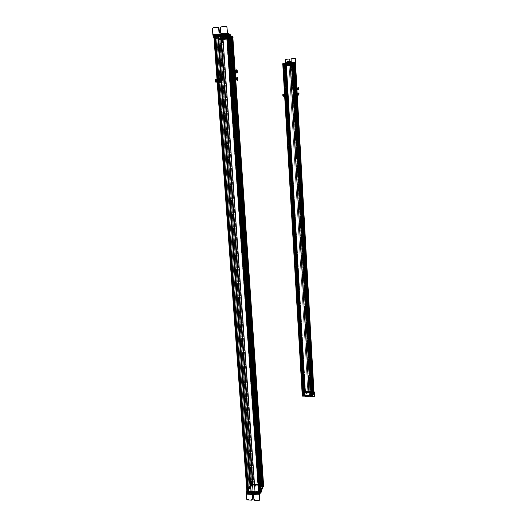 <?xml version="1.0" encoding="UTF-8"?>
<svg xmlns="http://www.w3.org/2000/svg" width="527" height="527" viewBox="0 0 527 527"><rect width="100%" height="100%" fill="white"/><g stroke="black" fill="none" stroke-linecap="round" stroke-linejoin="round"><path stroke-width="0.4" stroke-dasharray="2.63 1.98" d="M259.785 485.169L261.003 485.242L230.062 38.161L228.738 38.3L259.785 485.169L228.738 38.3L218.975 39.499L218.244 39.209L219.792 39.136L217.737 39.011L215.312 38.049L216.841 38.056L216.063 37.654L213.982 37.529L214.799 37.852L247.479 489.728L215.102 37.819L247.545 490.222L214.818 37.674L215.589 37.595L248.257 490.268L215.589 37.595L248.336 490.242L215.681 37.595L248.428 490.084L215.8 37.641L248.454 490.064L215.833 37.648L248.632 490.005L216.03 37.648L248.658 489.985L216.063 37.654L216.867 37.977L249.291 488.885L216.867 37.977L249.284 488.865L216.86 37.984L249.185 488.786L216.841 38.056L249.245 488.661L216.841 38.056L249.199 488.628L216.795 38.069L216.024 38.148L248.494 488.582L215.938 38.148L248.415 488.608L215.615 38.023L248.164 489.049L215.51 38.016L248.065 489.082L215.312 38.049L247.881 489.03L215.312 38.049L217.737 39.011L249.785 485.736L218.053 38.978L249.87 486.217L217.783 38.84L218.547 38.761L250.575 486.263L218.547 38.761L250.648 486.237L218.633 38.761L250.74 486.078L218.745 38.807L250.773 486.059L218.784 38.807L250.944 486.006L218.975 38.814L250.971 485.98L219.008 38.82L219.792 39.13L251.59 484.912L219.792 39.13L251.583 484.893L219.792 39.136L251.484 484.814L219.766 39.209L251.537 484.695L219.766 39.209L251.498 484.662L219.719 39.222L218.962 39.301L250.799 484.616L218.87 39.301L250.72 484.642L218.56 39.176L250.47 485.071L218.455 39.176L250.378 485.103L218.244 39.209L250.18 485.051L218.244 39.209L218.975 39.499L250.76 484.063L218.975 39.499L219.667 39.512L251.372 483.852L219.667 39.512L222.987 39.169L254.429 484.036L223.04 39.156L254.324 484.214L222.862 39.117L221.445 39.261L253.026 484.135L221.347 39.261L252.934 484.168L221.287 39.242L252.888 484.247L221.221 39.235L252.835 484.28L221.09 39.235L252.716 484.3L221.09 39.235L252.631 484.287L220.997 39.248L220.082 39.294L251.801 484.372L220.082 39.294L220.806 39.176L252.479 484.544L220.912 39.169L252.578 484.544L221.004 39.15L252.664 484.576L221.024 39.136L252.69 484.735L221.017 39.09L222.328 38.958L253.895 484.807L222.328 38.958L230.062 38.161L261.003 485.242L230.062 38.161L261.096 485.209L230.161 38.161L261.142 485.13L230.22 38.188L261.194 485.103L230.279 38.194L261.399 485.09L230.418 38.188L261.399 485.09L262.229 485.011L231.425 38.128L230.51 38.175L231.425 38.128L262.229 485.011L261.544 484.833L230.694 38.254L231.425 38.128L230.694 38.254L261.544 484.833L230.694 38.254L261.445 484.833L230.582 38.26L261.359 484.8L230.53 38.319L261.379 484.682L230.53 38.319L261.326 484.642L260.022 484.563L229.054 38.484L230.477 38.339L229.054 38.484L260.022 484.563L229.001 38.504L259.969 484.524L229.001 38.504L260.028 484.418L229.08 38.53L260.121 484.385L263.197 484.576L232.526 38.194L229.179 38.537L232.526 38.194L263.197 484.576L263.54 484.702L260.121 484.385L262.229 485.011L259.785 485.169M235.767 80.038L235.622 77.858L235.767 80.038M232.888 38.115L232.526 38.194L232.888 38.115M235.141 80.578L234.95 77.838L235.141 80.578M234.324 70.025L234.673 72.759L234.377 70.21L234.515 71.441L234.146 71.474L232.822 69.182L234.146 71.474L234.034 74.149L233.224 74.412L234.034 74.149L233.586 70.282L233.731 73.846L233.415 74.3L233 74.03L233.593 74.142L234.146 71.474L234.515 71.441L234.456 73.951L234.265 69.88M235.068 81.006L234.818 77.364L235.068 81.006M234.561 73.642L234.311 69.986L234.561 73.642M234.937 81.415L234.627 76.902L234.937 81.415M234.429 74.043L234.113 69.524L234.429 74.043M234.89 81.54L234.561 76.797L234.89 81.54M234.377 74.155L234.054 69.412L234.377 74.155M232.176 37.931L262.953 485.393L232.176 37.931M262.716 485.828L232.13 37.951L262.716 485.828M231.366 38.03L231.748 37.99L231.366 38.03L262.202 485.314L231.366 38.03M262.558 485.341L262.123 485.341L231.281 38.023L262.071 485.446L231.208 37.997L262.038 485.466L231.175 37.99L261.873 485.525L230.984 37.984L261.84 485.545L230.945 37.984L261.84 485.545L261.254 486.619L230.2 37.667L230.945 37.984L230.2 37.667L261.254 486.619L230.246 37.555L261.326 486.928L262.031 486.974L231.017 37.476L230.246 37.555L231.017 37.476L262.031 486.974L231.017 37.476L262.11 486.948L231.103 37.476L262.347 486.513L231.669 37.588L262.637 486.507L262.031 486.974L261.254 486.619L261.84 485.545L262.558 485.341M234.765 81.731L234.41 76.567L234.765 81.731M234.245 74.215L233.896 69.142L234.245 74.215M229.423 36.752L260.799 489.392L229.423 36.752M260.562 489.833L229.377 36.771L260.562 489.833M228.606 36.85L228.968 36.811L228.606 36.85L260.048 489.313L228.606 36.85M260.378 489.333L259.969 489.339L228.514 36.85L259.91 489.445L228.448 36.818L259.883 489.464L228.408 36.811L259.712 489.524L228.217 36.811L259.679 489.543L228.178 36.804L259.679 489.543L259.08 490.644L227.414 36.482L228.178 36.804L227.414 36.482L259.08 490.644L227.453 36.363L259.152 490.96L259.864 491.006L228.237 36.284L227.453 36.363L228.237 36.284L259.864 491.006L228.237 36.284L259.943 490.98L228.323 36.284L260.18 490.532L228.883 36.403L260.463 490.532L259.864 491.006L259.08 490.644L259.679 489.543L260.378 489.333M259.185 491.572L227.433 36.152L259.159 491.52L227.4 36.165L259.159 491.52L258.296 491.46L226.472 36.271L227.414 36.172L226.472 36.271L258.632 491.711L226.814 36.152L226.472 36.271L226.814 36.152L258.691 491.737L258.296 491.46L259.185 491.572M255.035 491.849L222.842 36.422L255.035 491.849M247.492 491.355L214.641 37.292L247.499 491.342L247.842 491.052L215.056 37.364L214.654 37.292L215.056 37.364L247.842 491.052L215.056 37.364L247.934 491.026L248.507 490.841L215.806 37.371L215.154 37.364L215.806 37.371L248.507 490.841L247.65 490.782L214.871 37.47L215.806 37.371L214.871 37.47L247.644 490.795L214.864 37.47L247.565 490.828L214.779 37.463L247.459 490.835L248.507 490.841L247.492 491.355M246.84 490.835L247.479 489.728L247.545 490.222L248.658 489.985L249.245 488.661L247.881 489.036L249.785 485.736L249.87 486.217L250.648 486.237L251.59 484.912L250.799 484.616L250.18 485.051L250.76 484.063L254.429 484.036L251.801 484.372L252.69 484.735L258.23 485.071L252.69 484.735L251.801 484.372L254.429 484.036L250.76 484.063L250.18 485.051L250.799 484.616L251.583 484.893L250.648 486.237L249.87 486.217L249.785 485.736L247.881 489.03L249.245 488.661L248.658 489.985L247.545 490.222L247.479 489.728L246.84 490.835M259.152 491.526L227.4 36.165L259.152 491.526M247.644 490.795L214.864 37.47M251.478 484.794L219.687 39.182M230.418 38.346L221.202 39.07L230.418 38.346L261.273 484.642L260.951 485.242L230.003 38.168L230.418 38.346L221.636 39.242L253.204 484.148L261.273 484.642L230.418 38.346M253.204 484.148L221.636 39.242L221.202 39.07L252.861 484.741L253.204 484.148L252.861 484.741L221.202 39.07L230.003 38.168L260.951 485.242L258.691 485.103L260.951 485.242L261.273 484.642L253.204 484.148M258.23 485.071L252.861 484.741L258.23 485.071M220.009 78.714L216.992 78.978L220.009 78.714C220.767 78.971 220.991 80.025 220.675 81.869L220.622 79.175L220.009 78.714L220.055 81.408L220.675 81.869C219.917 81.619 219.693 80.565 220.009 78.714M215.912 79.07L216.399 81.751C216.439 79.9 216.156 79.017 215.556 79.103M216.235 82.258L220.675 81.869L216.235 82.258M220.299 82.95L221.221 81.58L220.385 77.634L219.463 78.997L220.299 82.95L220.82 82.91L221.742 81.533L221.221 81.58L220.299 82.95L219.463 78.997L219.983 78.951L220.82 82.91L220.299 82.95M215.688 81.784L215.596 79.287C216.162 79.267 216.406 80.091 216.32 81.757L216.149 79.696L215.596 79.287L215.642 81.665L216.195 82.074L215.806 82.199L216.195 82.074M219.463 78.997L220.385 77.634L220.912 77.588L219.983 78.951L219.463 78.997M220.912 77.588L220.385 77.634L221.221 81.58L221.742 81.533L220.912 77.588L221.742 81.533L220.82 82.91L219.983 78.951L220.912 77.588M215.503 79.208L216.057 81.777L215.503 79.208M220.536 78.668C220.22 80.519 220.438 81.573 221.202 81.823C221.511 79.979 221.294 78.925 220.536 78.668L221.149 79.129L221.202 81.823L221.017 79.142L220.536 78.668L220.451 81.369L221.202 81.823L220.582 81.362L220.536 78.668M215.523 81.672L215.405 79.617C215.925 79.761 216.09 80.479 215.886 81.771L218.297 81.58L217.868 81.263L217.835 79.399L215.405 79.617L215.438 81.474L215.872 81.797L215.839 79.933L215.405 79.617L218.264 79.722L218.297 81.58L215.872 81.797M220.405 78.675C221.162 78.938 221.386 79.985 221.07 81.837C220.306 81.586 220.088 80.532 220.405 78.675M220.477 79.03C220.233 80.466 220.405 81.283 220.991 81.481C221.235 80.051 221.063 79.234 220.477 79.03L220.306 81.138L220.991 81.481L220.517 81.118L220.477 79.03L220.951 79.393L220.787 81.501L220.477 79.03M218.297 81.58C218.521 80.302 218.362 79.577 217.835 79.399C217.611 80.684 217.77 81.408 218.297 81.58M218.264 80.466L215.839 80.901L218.264 80.466M218.026 81.026L215.602 81.461L218.026 81.026M217.816 80.032L215.391 80.473L217.816 80.032M217.928 79.689L215.497 80.13L217.928 79.689M218.119 79.808L215.695 80.242L218.119 79.808M218.198 80.967L215.774 81.402L218.198 80.967M217.862 80.618L215.438 81.059L217.862 80.618M218.04 80.361L215.615 80.796L218.04 80.361M220.266 79.05C220.859 79.254 221.03 80.064 220.787 81.501C220.194 81.303 220.022 80.486 220.266 79.05M219.937 81.362C219.759 82.245 219.495 82.291 219.14 81.487L218.916 79.379L219.133 81.487C219.489 82.291 219.752 82.252 219.93 81.362L219.937 81.362C219.818 78.938 219.476 78.279 218.916 79.379L218.909 79.379C219.034 81.81 219.377 82.475 219.937 81.362L219.7 79.254L219.937 81.362C219.752 82.252 219.489 82.291 219.133 81.481L218.909 79.379C219.094 78.497 219.357 78.457 219.706 79.254C219.351 78.457 219.087 78.497 218.909 79.379L219.008 81.329L219.93 81.362L219.495 79.432L218.909 79.379C219.08 78.497 219.344 78.457 219.7 79.254L219.93 81.362M218.817 81.421L218.659 78.879L219.272 77.838L220.029 79.333L220.187 81.856L219.581 82.904L218.297 80.097L218.659 78.879L218.817 81.421L219.581 82.904L218.916 82.779L218.817 81.421L218.916 82.779L218.553 82.811L217.934 80.124L218.237 77.739L219.515 78.009L220.029 79.333L220.187 81.856L219.581 82.904L220.187 81.856L220.029 79.333L219.272 77.838L218.659 78.879L218.6 77.706L218.659 78.879L217.934 80.124L218.817 81.421M219.687 81.23L219.015 81.336L218.824 79.544L218.369 79.584L218.56 81.375L219.687 81.23L219.239 81.27L219.048 79.478L218.369 79.584L219.495 79.439L219.687 81.23M219.581 82.904L218.553 82.811L219.581 82.904M220.187 81.856L220.128 80.684L219.766 80.717L219.463 83.095L220.187 81.856M220.029 79.333L219.153 78.042L219.766 80.717L220.128 80.684L220.029 79.333M219.272 77.838L218.237 77.739L219.272 77.838M219.239 81.27L218.567 81.382L218.132 79.445L218.356 81.56C218.712 82.357 218.975 82.311 219.153 81.428L218.929 79.333C218.573 78.523 218.303 78.563 218.132 79.445L219.048 79.485L219.239 81.27M217.875 78.951L218.481 77.91L217.875 78.951L218.033 81.487L217.875 78.951L218.033 81.487L218.797 82.97L218.204 82.093L218.033 81.487L218.797 82.97L219.463 83.095L219.403 81.922L218.797 82.97L219.766 80.717L219.245 79.399L219.403 81.922L219.153 78.042L219.245 79.399L219.153 78.042L218.481 77.91L218.903 78.378L218.481 77.91L217.875 78.951M218.132 79.445C218.692 78.345 219.034 79.004 219.153 81.428C218.586 82.541 218.25 81.883 218.132 79.445M218.593 69.92C217.776 69.992 217.677 71.712 218.297 75.078L219.041 76.145L218.198 75.368C217.42 75.934 216.979 69.86 217.868 70.842L218.804 69.9C217.915 70.473 217.816 72.192 218.507 75.058L219.252 76.125L218.297 75.078C217.605 72.212 217.704 70.493 218.593 69.92L217.868 70.842C218.646 70.302 219.08 76.329 218.198 75.368L219.041 76.145C219.858 76.046 219.957 74.32 219.331 70.974L218.593 69.92L219.331 70.974C220.022 73.826 219.93 75.552 219.041 76.145L219.252 76.125C220.141 75.532 220.233 73.806 219.535 70.954L218.593 69.92M218.507 75.058L218.297 75.078C217.664 75.038 217.374 74.603 217.434 73.78C217.216 71.935 217.361 70.954 217.868 70.835C216.972 69.992 217.394 75.796 218.198 75.368C219.087 76.198 218.672 70.44 217.868 70.842C218.073 71.606 218.56 71.652 219.331 70.974L219.535 70.954M217.901 72.173L218.132 74.175L217.901 72.173L217.954 72.878L219.001 72.785L218.949 72.074L217.901 72.173L219.061 72.001L219.179 74.076L219.001 72.785L217.816 73.121L219.028 73.207L217.98 73.299L218.033 74.011L219.08 73.912L218.086 74.162L219.179 74.076L218.132 74.175L219.212 73.945L218.165 74.043L218.112 73.332L219.304 73.134L218.257 73.233L219.291 72.996L218.25 73.088L219.239 72.845L218.086 72.91L219.133 72.818L218.086 72.91L218.033 72.206L219.08 72.107L217.98 72.054L219.028 71.955L217.901 72.173M219.252 76.125C218.026 75.987 217.552 69.419 218.804 69.9C220.029 70.084 220.497 76.567 219.252 76.125M218.863 70.75C218.073 72.034 218.178 73.543 219.192 75.282C219.983 73.997 219.871 72.489 218.863 70.75L220.438 70.611C219.799 71.026 219.726 72.278 220.227 74.36L220.767 75.137L219.192 75.282L218.652 74.505C218.145 72.423 218.218 71.171 218.863 70.75L219.397 71.52C219.904 73.596 219.838 74.847 219.192 75.282L220.767 75.137C221.406 74.709 221.472 73.451 220.971 71.376L220.438 70.611L218.863 70.75M218.889 72.752L219.179 74.076L219.291 72.996L219.028 71.955L218.889 72.752M220.767 75.137C219.759 73.398 219.654 71.889 220.438 70.611C221.439 72.344 221.551 73.859 220.767 75.137M232.71 73.391L233.896 73.286L232.71 73.391M237.071 72.904L236.998 70.42L237.071 72.904M232.46 70.704L236.959 70.295L236.715 69.808L232.209 70.216L232.46 70.704C232.842 72.548 232.75 73.464 232.176 73.437C232.848 73.108 232.855 72.034 232.209 70.216L231.775 70.466L232.176 73.437L231.761 70.499M231.649 69.169L232.782 70.46L232.736 74.472L231.992 73.635L232.736 74.472L232.209 74.524L231.076 73.253L231.122 69.215L232.249 70.506L232.782 70.46L231.649 69.169L231.122 69.215L231.649 69.169L231.61 73.2L231.649 69.169M231.979 73.622L231.076 73.253L231.979 73.622M231.775 70.466L236.715 69.808L236.939 70.243M236.992 70.631L236.972 72.845L237.196 70.401M232.209 74.524L232.736 74.472L232.782 70.46L232.249 70.506L232.209 74.524L232.249 70.506L231.122 69.215L231.076 73.253L232.209 74.524M231.649 73.484C230.997 71.665 231.01 70.592 231.682 70.269C232.328 72.08 232.315 73.154 231.649 73.484C232.223 73.51 232.315 72.594 231.933 70.75L231.682 70.269L232.064 70.737C232.447 72.588 232.354 73.497 231.781 73.47L231.531 72.983C231.149 71.132 231.241 70.223 231.814 70.256L231.682 70.269C231.109 70.229 231.017 71.138 231.399 72.996L231.649 73.484M234.739 72.693L234.508 70.506C234.12 70.48 234.054 71.112 234.317 72.397L236.952 72.509L234.489 72.733C234.041 71.448 234.054 70.71 234.508 70.506L236.735 70.302L234.508 70.506C234.95 71.764 234.943 72.509 234.489 72.733M231.781 73.47C232.447 73.148 232.46 72.074 231.814 70.256C231.142 70.578 231.136 71.652 231.781 73.47M231.781 73.108C231.281 71.698 231.294 70.868 231.814 70.618C232.315 72.028 232.302 72.858 231.781 73.108L231.801 72.713C231.505 71.277 231.577 70.572 232.025 70.598L231.814 70.618C231.366 70.592 231.294 71.297 231.59 72.733L231.781 73.108C232.229 73.128 232.302 72.423 232.005 70.993L231.814 70.618L232.216 70.974C232.512 72.403 232.44 73.108 231.999 73.088L231.781 73.108M234.686 71.626L237.005 71.415L234.686 71.626M234.363 71.086L236.623 70.881L234.363 71.086M234.35 72.1L236.709 71.889L234.35 72.1M234.515 72.436L236.807 72.232L234.515 72.436M234.68 72.298L237.025 72.087L234.68 72.298M234.528 71.132L236.616 70.941L234.528 71.132M234.284 71.507L236.63 71.297L234.284 71.507M234.495 71.751L236.656 71.56L234.495 71.751M236.972 70.644L234.68 70.842M231.999 73.088C232.512 72.838 232.526 72.008 232.025 70.598C231.505 70.849 231.491 71.679 231.999 73.088M233.316 73.451L233.382 70.618L232.921 70.038L233.389 70.618L233.316 73.451C232.585 72.495 232.453 71.362 232.921 70.038L232.927 70.038C233.659 70.987 233.79 72.127 233.316 73.451L232.862 72.864L233.316 73.451L233.375 70.572L232.927 70.038L232.855 72.864L232.921 70.038L233.507 70.737L233.672 72.792L233.52 70.77L232.927 70.038L232.848 72.818L233.323 73.451M233.665 72.831L233.461 73.174L233.059 72.64L233.125 70.275L233.58 70.236L234.126 72.752L233.58 70.236L233.125 70.275L233.072 72.68L233.916 73.134L233.461 73.174L233.916 73.134L233.527 72.64L233.718 69.966L234.192 70.592L234.245 73.253M234.39 72.726C234.443 71.171 234.219 70.249 233.718 69.966L233.54 72.68M232.236 79.406L232.236 79.406C232.815 81.448 233.125 81.323 233.171 79.017C233.237 80.881 232.987 81.316 232.44 80.328L232.275 77.897L232.236 79.406M232.921 79.346L233.962 79.254L232.921 79.346M237.572 80.295L237.664 78.622L233.171 79.017C232.908 77.581 232.618 77.199 232.288 77.864L232.974 78.088L233.171 79.017L237.664 78.622L237.506 77.818L237.572 80.295M233.059 77.1L233.514 80.829C233.283 82.245 232.894 82.416 232.348 81.323L232.183 76.54L231.893 77.581L231.36 77.627C231.603 76.204 231.992 76.046 232.532 77.146L232.987 80.875L233.514 80.829L233.059 77.1L232.532 77.146L233.059 77.1L232.196 76.527L233.059 77.1M237.453 77.647L237.288 77.291L237.453 77.647M237.611 78.642L237.473 80.236L237.611 78.642M231.893 77.581L232.348 81.323L231.821 81.369L231.36 77.627L231.893 77.581M231.821 81.369L232.348 81.323C232.894 82.416 233.283 82.245 233.514 80.829L232.987 80.875L232.578 82.047L231.821 81.369L232.565 82.054L232.987 80.875L232.532 77.146C231.992 76.046 231.603 76.204 231.36 77.627L231.821 81.369M231.709 79.452C231.755 77.146 232.064 77.014 232.644 79.063C232.598 81.362 232.288 81.494 231.709 79.452L231.906 80.374C232.46 81.362 232.71 80.927 232.644 79.063L232.776 79.05C232.842 80.914 232.591 81.349 232.038 80.361L231.84 79.439C231.781 77.574 232.025 77.133 232.578 78.121L232.644 79.063L232.447 78.134C231.893 77.146 231.649 77.588 231.709 79.452M235.325 78.872L235.187 78.233C234.811 77.548 234.647 77.851 234.686 79.142L237.157 78.925L234.686 79.142L234.983 80.104L234.686 79.142C234.719 77.548 234.93 77.456 235.325 78.872L237.789 78.661L235.325 78.872L235.24 80.084L235.325 78.872M231.84 79.439C232.42 81.481 232.73 81.356 232.776 79.05C232.203 77.001 231.887 77.133 231.84 79.439M231.946 79.393C231.985 77.607 232.223 77.509 232.67 79.096C232.638 80.881 232.394 80.98 231.946 79.393L232.157 79.379C232.111 77.93 232.302 77.588 232.73 78.358L232.881 79.076L232.519 78.378C232.091 77.607 231.9 77.95 231.946 79.393L232.104 80.111C232.532 80.875 232.723 80.539 232.67 79.096L232.881 79.076C232.934 80.519 232.743 80.862 232.315 80.091L231.946 79.393M235.141 79.597L237.479 79.393L235.141 79.597M235.055 78.497L237.295 78.306L235.055 78.497M234.765 78.622L237.124 78.411L234.765 78.622M234.792 79.195L237.163 78.984L234.792 79.195M234.943 79.676L237.262 79.472L234.943 79.676M235.167 79.037L237.631 78.819L235.167 79.037M234.884 78.319L237.137 78.121L234.884 78.319M234.97 79.024L237.433 78.806L234.97 79.024M237.598 78.253L235.134 78.47L237.598 78.253M237.703 78.786L235.24 79.004L237.703 78.786M232.157 79.379C232.605 80.96 232.848 80.862 232.881 79.076C232.433 77.489 232.196 77.588 232.157 79.379M233.889 77.963L233.896 78.009C234.258 79.557 234.212 80.499 233.757 80.829L233.566 80.025C233.277 78.714 233.323 77.924 233.705 77.667L233.52 77.423C233.059 77.752 233.006 78.688 233.362 80.249L233.751 80.829L233.369 80.242C233.013 78.688 233.066 77.752 233.52 77.423L233.514 77.423C234.225 78.714 234.304 79.847 233.751 80.829L233.757 80.829C233.033 79.544 232.954 78.404 233.514 77.423L233.902 78.003L233.514 77.423C233.072 77.732 233.02 78.655 233.356 80.203L233.955 80.703M233.533 81.454L233.81 81.678L234.357 80.605L233.81 81.678L233.533 81.454M233.454 76.573L233.066 76.916L233.454 76.573M234.06 77.555L234.357 80.552L234.087 77.634M234.12 77.627L234.699 79.313L234.357 80.552L234.699 79.313L234.093 76.665L233.645 76.613L234.462 76.632L234.054 77.522M234.449 81.757L234.357 80.605L234.449 81.757M234.014 78.121C234.331 79.452 234.298 80.262 233.902 80.559L233.955 80.717M234.179 80.176L233.705 77.667C233.316 77.943 233.277 78.74 233.58 80.064L233.902 80.559L234.357 80.519L234.034 80.025C233.731 78.701 233.771 77.904 234.159 77.627L233.705 77.667L234.482 78.121C234.785 79.439 234.739 80.236 234.357 80.519L233.902 80.559L234.172 80.209M234.508 76.718L234.976 77.943L234.983 81.277L234.976 77.943L234.462 76.632M234.634 80.137L234.159 77.627C233.771 77.924 233.731 78.734 234.047 80.064L234.357 80.519M235.174 80.163L234.739 77.212M234.897 80.111L234.311 77.357L234.706 77.983C235.042 79.524 234.989 80.453 234.541 80.763M235.141 80.585L234.95 77.831L235.154 80.486M215.029 35.711L216.11 35.645L216.169 36.508L215.095 36.574L215.016 35.665L216.413 35.414L215.029 35.711L215.088 36.574L215.016 35.665L215.095 36.574L216.465 36.343L215.088 36.574M214.331 35.586L217.289 36.482L218.745 36.284L217.954 36.08C217.361 35.796 217.717 35.5 219.021 35.171L219.087 36.04C217.783 36.363 217.427 36.666 218.02 36.943L218.804 37.14L217.355 37.338L214.436 36.567L213.54 35.922L214.436 36.567L214.331 35.586M213.277 34.966L214.212 35.349L213.106 34.472L212.421 28.662L213.165 27.7L212.697 28.781L213.277 34.966L227.177 33.524L213.277 34.966M227.526 33.484L227.157 33.32L227.526 33.484M229.726 34.466L229.785 35.335L229.686 34.446M230.259 35.21L230.793 35.092L230.259 35.21L230.319 36.073L229.759 36.106L224.311 35.329C223.336 34.835 217.691 35.421 218.949 35.876C217.697 35.428 223.231 34.841 224.285 35.316L229.759 36.106L230.852 35.955L230.319 36.073L230.259 35.21L229.7 35.243L230.259 35.21M229.146 35.21L229.7 35.243L229.759 36.106L229.7 35.243L229.146 35.21L229.205 36.073L229.12 35.19L229.212 36.08M228.856 34.953L229.179 36.053L228.797 34.927L224.779 34.578L228.856 34.953M224.377 34.538L224.779 34.578L224.838 35.447L224.779 34.578L224.377 34.538L224.443 35.408L224.357 34.525L224.443 35.414M224.245 34.453L224.285 35.316M218.751 34.881C219.66 34.367 221.366 34.189 223.856 34.354C221.366 34.189 219.66 34.367 218.751 34.881M228.356 34.38L229.271 34.235L228.356 34.38L228.422 35.25L229.35 35.144L227.592 35.197L228.422 35.25L228.356 34.38L229.271 34.235L229.331 35.105L229.107 34.209L229.166 35.078L227.783 35.026L229.192 35.078L229.107 34.209L228.151 34.143L228.217 35.013L228.151 34.143L227.381 34.209L227.368 35.157L227.532 34.321L228.356 34.38M229.838 35.355L230.852 35.955L229.838 35.355M227.776 35.026L227.433 35.085M216.406 35.474L216.169 36.508L216.406 35.474M214.258 35.368L214.318 36.238L214.258 35.368M227.368 32.99L213.106 34.472L227.368 32.99M218.889 35.006L218.962 35.882M219.192 35.955L219.087 35.072L219.192 35.955M217.954 36.08L218.02 36.943C217.427 36.666 217.783 36.363 219.087 36.04L219.021 35.171C217.717 35.5 217.361 35.796 217.954 36.08L218.672 36.264L218.731 37.127L218.02 36.943L217.954 36.08M218.804 37.14L218.745 36.284M218.112 37.325L218.58 37.252L218.521 36.389L218.053 36.462L218.112 37.325L218.053 36.462L217.289 36.482L217.355 37.338L218.112 37.325M216.393 37.094L217.355 37.338L217.289 36.482L216.327 36.231L216.393 37.094L216.301 36.218L216.36 37.081L216.333 36.231M215.642 36.785L216.36 37.081L216.301 36.218L215.583 35.922L215.642 36.785L215.583 35.922L215.642 36.785L215.569 35.915L214.779 35.77L214.838 36.64L215.629 36.778L215.569 35.915M214.436 36.567L214.838 36.64L214.779 35.77L214.37 35.698L214.436 36.567L214.37 35.698M215.418 36.337L216.472 36.284L216.413 35.414L215.352 35.467L215.418 36.337L215.352 35.467L215.016 35.665L215.075 36.528L215.418 36.337M227.302 34.288L227.374 35.164M226.366 26.495L221.432 26.969L220.688 27.938L220.978 32.035L220.174 33.076L219.64 32.944L220.174 33.076L220.978 32.035L220.688 27.938L221.432 26.969L226.366 26.495M218.316 27.345L213.435 27.819L218.316 27.345M216.465 37.819L216.294 35.507L215.22 35.612L215.391 37.924L216.465 37.819L215.391 37.924L216.465 37.819L215.391 37.924L215.22 35.612L216.294 35.507L216.465 37.819L216.287 35.5L215.22 35.612L216.294 35.507M216.821 35.487L214.7 35.625L216.821 35.487M215.326 34.96L216.103 34.881L215.326 34.96L215.352 35.335L215.326 34.96L215.352 35.335L216.129 35.263L215.622 34.986L216.03 35.329L216.103 34.881L216.129 35.263L216.103 34.881L215.326 34.96M215.352 35.335L216.129 35.263L215.352 35.335M229.014 36.534L228.85 34.209L227.723 34.275L227.888 36.594L228.955 36.574L227.888 36.594L228.949 36.495L227.888 36.594L227.723 34.275L228.85 34.209L229.014 36.534M228.501 34.064L229.337 34.215L228.296 34.407L227.236 34.268L228.468 34.064M228.85 34.209L227.723 34.275L228.85 34.209M229.041 34.084L227.236 34.268L229.041 34.084M228.652 33.636L227.769 33.583L228.784 33.563M227.835 33.623L228.652 33.576L227.835 33.623L227.862 34.005L227.835 33.623L227.862 34.005L228.678 33.959L228.072 34.044L228.046 33.669L228.474 34.024L228.652 33.576L228.678 33.959L228.652 33.576L227.835 33.623M227.862 34.005L228.678 33.959L227.862 34.005M227.565 36.93L226.775 37.015L226.834 37.872L227.624 37.786L227.565 36.93L226.775 37.015L227.565 36.93L227.624 37.786L226.841 37.872L226.775 37.015L227.565 36.93L227.624 37.786L226.834 37.872L227.624 37.786M232.782 36.758L232.842 37.615L219.469 38.998L213.646 36.831L219.469 38.998L232.954 37.601L232.782 36.758L219.41 38.142L232.782 36.758M219.061 38.135L219.469 38.998L219.41 38.142L219.061 38.135L219.12 38.991L219.061 38.135L213.547 35.941L219.061 38.135M220.958 36.897L219.884 36.462C221.959 35.77 224.298 35.619 226.913 36.001C226.814 36.666 224.831 36.962 220.958 36.897L221.017 37.76C224.891 37.819 226.873 37.522 226.979 36.87C224.364 36.488 222.019 36.64 219.95 37.325L221.017 37.76L219.95 37.325L219.884 36.462L220.958 36.897C224.831 36.962 226.814 36.666 226.92 36.001L226.979 36.87C226.873 37.522 224.891 37.819 221.017 37.76L220.958 36.897M223.968 37.305L223.184 37.384L223.968 37.305L224.028 38.161L223.244 38.24L224.028 38.161L223.244 38.24L223.184 37.384L223.968 37.305L223.184 37.384L223.244 38.24L224.028 38.161L223.968 37.305L224.028 38.161M227.19 34.914C225.582 34.96 225.345 34.861 226.491 34.617L226.063 34.677C225.464 34.901 225.839 34.98 227.19 34.914L227.071 35.381L226.307 35.362L226.696 35.223L226.491 34.617L226.696 35.223L227.46 35.243L227.071 35.381L227.756 34.611L227.19 34.914M215.615 36.126C214.002 36.172 213.758 36.073 214.884 35.829C216.498 35.783 216.742 35.882 215.615 36.126L215.484 36.594L214.72 36.574L215.095 36.435L214.489 35.889C213.87 36.113 214.245 36.185 215.615 36.126C216.676 35.935 216.584 35.829 215.352 35.796L214.884 35.829L215.095 36.435L215.859 36.455L215.484 36.594L215.615 36.126M229.844 36.857L231.952 36.64L229.844 36.857L230.365 37.338L231.498 37.219L231.952 36.64L230.082 36.679L231.952 36.64L231.498 37.219L230.365 37.338L229.844 36.857M219.436 37.937L221.524 37.72L219.436 37.937L219.957 38.412L221.083 38.3L221.524 37.72L219.436 37.937L221.524 37.72L221.083 38.3L219.957 38.412L219.436 37.937M215.312 36.475L216.189 36.383L215.312 36.475L215.372 37.338L216.248 37.252L215.372 37.338L216.248 37.252L216.189 36.383L215.312 36.475L216.189 36.383L216.248 37.252L215.372 37.338L215.312 36.475L215.372 37.338M227.855 35.164L228.744 35.072L227.855 35.164L227.921 36.034L228.804 35.941L227.921 36.034L228.804 35.941L228.744 35.072L227.855 35.164L228.744 35.072L228.804 35.941L227.921 36.034L227.855 35.164L227.921 36.034M230.747 36.396L231.617 36.304L230.747 36.396L230.806 37.252L231.676 37.16L230.806 37.252L231.676 37.16L231.617 36.304L230.747 36.396L231.617 36.304L231.676 37.16L230.806 37.252L230.747 36.396L230.806 37.252M218.343 37.681L219.206 37.588L218.343 37.681L218.402 38.537L219.272 38.445L218.402 38.537L219.272 38.445L219.206 37.588L218.343 37.681L219.206 37.588L219.272 38.445L218.402 38.537L218.343 37.681L218.402 38.537M226.327 35.698L227.46 35.243L226.327 35.698M214.739 36.91L215.886 36.791L214.713 36.574M230.391 37.661L231.498 37.219L230.391 37.661M219.976 38.741L221.103 38.623L219.957 38.412M213.547 35.941L213.606 36.818M219.95 37.325C221.972 36.646 224.311 36.495 226.953 36.857L226.893 35.994C224.245 35.625 221.913 35.777 219.884 36.462L219.95 37.325M216.189 36.383L216.248 37.252M219.206 37.588L219.272 38.445M215.859 36.455L215.886 36.791M222.657 36.014L222.539 34.354L222.434 36.034M224.35 36.198L225.885 35.671C223.204 35.414 221.571 35.586 220.991 36.185L224.35 36.198L223.929 36.238L223.784 34.156L224.206 34.11L224.35 36.198L224.311 34.156L223.784 34.156L224.034 36.284L223.889 34.202L224.034 36.284L220.991 36.185L220.833 33.886C223.507 34.15 225.141 33.978 225.727 33.366L225.885 35.671L224.456 36.238L224.311 34.156L224.35 36.198L224.206 34.11L223.784 34.156L224.311 34.156M224.219 35.849L224.159 34.11L224.443 35.823M223.514 35.79L223.455 34.051L223.738 35.764M224.924 35.908L224.963 34.163L225.148 35.882M223.138 36.093L223.079 34.36L223.362 36.073M224.028 36.001L224.067 34.255L224.252 35.974M225.115 35.757L225.055 34.018L225.339 35.731M222.618 35.882L222.657 34.136L222.842 35.862M222.809 35.731L222.849 33.978L223.033 35.704M222.242 36.185L222.19 34.453L222.466 36.165M224.41 35.698L224.449 33.945L224.634 35.671M223.323 35.941L223.362 34.196L223.547 35.922M224.733 36.06L224.673 34.327L224.957 36.034M221.538 36.132L221.478 34.393L221.762 36.106M223.705 35.638L223.744 33.886L223.929 35.612M221.913 35.823L221.854 34.084L222.137 35.803M221.729 35.974L221.762 34.229L221.953 35.955M222.947 36.244L222.987 34.505L223.171 36.225M220.991 36.185L220.991 36.185C221.551 35.592 223.178 35.414 225.872 35.671L225.714 33.359C223.013 33.102 221.386 33.273 220.826 33.886L220.991 36.185L220.833 33.886M220.246 33.945C221.406 34.499 227.723 33.833 226.314 33.306C225.174 32.74 218.771 33.418 220.246 33.945L220.352 35.388C221.518 35.928 227.822 35.269 226.412 34.749L226.314 33.306C227.723 33.833 221.419 34.499 220.246 33.945L220.246 33.945C218.784 33.425 225.095 32.746 226.294 33.3L226.393 34.742C225.194 34.196 218.889 34.868 220.345 35.381L220.246 33.945L220.352 35.388C218.876 34.868 225.273 34.189 226.412 34.749C227.829 35.269 221.511 35.935 220.345 35.381M220.826 33.886C221.406 33.273 223.04 33.096 225.727 33.366C225.134 33.978 223.501 34.15 220.826 33.886M224.845 35.671L227.947 34.966L226.491 34.354L221.893 34.453L218.791 35.164L220.286 35.77L224.845 35.671L224.93 36.962L228.033 36.264L227.947 34.966L224.845 35.671L220.286 35.77L220.378 37.061L224.93 36.962L224.845 35.671M218.883 36.462L220.378 37.061L220.286 35.77L218.791 35.164L218.883 36.462L218.791 35.164L221.893 34.453L221.986 35.757L218.883 36.462L221.986 35.757L221.893 34.453L226.491 34.354L226.584 35.658L221.986 35.757L226.584 35.658L226.491 34.354L227.947 34.966L228.033 36.264L226.584 35.658L228.033 36.264L224.93 36.962L220.378 37.061L218.883 36.462M220.438 36.679C221.603 37.219 227.914 36.561 226.505 36.047C225.365 35.493 218.968 36.165 220.438 36.679C218.982 36.172 225.286 35.5 226.485 36.04L226.676 38.774C225.484 38.254 219.173 38.919 220.635 39.413L220.438 36.679L220.635 39.413C221.801 39.933 228.105 39.281 226.696 38.781L226.505 36.047C227.914 36.561 221.61 37.219 220.444 36.679L220.635 39.413C219.166 38.912 225.556 38.247 226.696 38.781C228.105 39.281 221.795 39.933 220.635 39.413M223.876 38.181L223.349 38.234L223.389 38.8L223.916 38.748L223.876 38.181L223.349 38.234L223.876 38.181L223.916 38.748L223.389 38.8L223.349 38.234L223.876 38.181L223.916 38.748L223.389 38.8L223.916 38.748M219.034 38.972L232.947 37.562L232.809 38.175L219.08 39.538L214.061 37.562L219.08 39.538L219.384 38.978L219.08 39.538L219.034 38.972L213.646 36.831L219.034 38.972M221.011 37.779L219.95 37.345C222.025 36.659 224.37 36.508 226.972 36.89C226.867 37.542 224.877 37.839 221.011 37.779L221.05 38.352C224.917 38.412 226.906 38.115 227.012 37.463C224.41 37.088 222.065 37.239 219.99 37.924L221.05 38.352L219.99 37.924L219.95 37.345L221.011 37.779C224.877 37.839 226.867 37.542 226.972 36.89L227.012 37.463C226.906 38.115 224.917 38.412 221.05 38.352L221.011 37.779M227.302 35.592L226.498 35.678L227.302 35.592L227.341 36.179L226.538 36.264L227.341 36.179L226.544 36.264L226.498 35.678L227.302 35.592L226.498 35.678L226.538 36.264L227.341 36.179L227.302 35.592L227.341 36.179M220.892 38.642L220.108 38.721L220.892 38.642L220.932 39.209L220.148 39.288L220.932 39.209L220.148 39.288L220.108 38.721L220.892 38.642L220.108 38.721L220.148 39.288L220.932 39.209L220.892 38.642L220.932 39.209M231.32 37.569L230.53 37.648L231.32 37.569L231.36 38.135L230.569 38.221L231.36 38.135L230.569 38.221L230.53 37.648L231.32 37.569L230.53 37.648L230.569 38.221L231.353 38.135L231.32 37.569M215.695 36.798L214.897 36.883L215.695 36.798L215.741 37.384L214.937 37.463L215.741 37.384L214.937 37.463L214.897 36.883L215.695 36.798L214.897 36.883L214.937 37.463L215.741 37.384L215.695 36.798L215.741 37.384M227.473 37.806L226.946 37.865L227.473 37.806L227.512 38.379L226.985 38.431L227.512 38.379L226.985 38.431L226.946 37.865L227.473 37.806L226.946 37.865L226.985 38.431L227.512 38.379L227.473 37.806L227.512 38.379M213.646 36.831L213.685 37.41M229.199 38.543L232.809 38.175L232.769 37.601L229.159 37.97L229.199 38.543L229.054 37.97L229.199 38.543M229.054 37.97L260.028 484.418M222.796 39.051L228.837 38.431L228.797 37.858L222.75 38.484L222.796 39.051M222.967 38.609L223.059 39.163L223.02 38.59L219.384 38.978L219.423 39.545L223.007 39.176L222.967 38.609M219.99 37.924C222.019 37.246 224.35 37.094 226.985 37.457L226.946 36.877C224.311 36.515 221.979 36.666 219.95 37.345L219.99 37.924M231.353 38.135L231.313 37.562M230.819 42.437L230.464 37.298L231.458 37.265L231.755 42.47L230.767 42.509L231.755 42.47L231.406 37.338L230.411 37.377L230.819 42.437M230.464 37.298L230.141 36.785L231.834 36.857L231.406 37.338L230.464 37.298L231.663 36.91L229.97 36.837L230.464 37.298M231.557 37.147L230.213 37.121L231.557 37.147M230.391 37.068L231.847 36.811L230.174 36.692L230.391 37.068M231.847 36.811L230.128 36.745L231.847 36.811M231.617 36.811L231.452 37.173L229.95 36.798L231.617 36.811L229.93 36.91L231.617 36.811M231.794 36.758L230.174 36.692L231.794 36.758M221.439 43.484L221.07 38.372L219.97 38.425L220.332 43.537L221.439 43.484L220.332 43.537L221.439 43.484L220.332 43.537L219.97 38.425L221.044 38.346L221.439 43.484M221.07 38.372L221.472 37.904L219.489 37.997L219.97 38.425L221.07 38.372L219.97 38.425L219.502 37.944L221.492 37.852L221.07 38.372M219.766 38.234L221.248 38.161L219.766 38.234M221.228 38.188L219.469 37.957L221.426 37.812L221.228 38.188M219.469 37.957L221.492 37.865L219.469 37.957M219.535 37.845L219.785 38.207L221.505 37.812L219.535 37.845M219.522 37.898L221.426 37.812L219.522 37.898M221.498 37.799L220.661 37.766L220.615 38.313M227.196 40.678L226.353 35.408L227.17 35.256L227.223 35.961L227.414 35.289L226.597 35.441L226.966 40.678L227.71 40.612M227.17 35.256L227.519 34.703L226.478 35.032L226.597 35.441L227.17 35.256L226.597 35.441L226.136 34.789L227.223 34.696L227.17 35.256M226.478 35.269L227.394 35.032L226.478 35.269M227.394 35.032L226.465 34.993L227.493 34.611L227.394 35.032M226.465 34.993L227.835 34.716L226.465 34.993M226.202 34.92L226.346 35.256L227.229 34.65L226.202 34.92M226.491 34.927L227.493 34.611L226.491 34.927M216.189 41.719L215.826 36.501L214.772 36.62L215.148 41.837L216.202 41.725L215.135 41.831L214.759 36.613L215.813 36.501L216.189 41.719L215.826 36.501M215.813 36.501L216.261 35.988L214.384 36.205L214.772 36.62L215.813 36.501L214.772 36.62L214.252 36.165L216.129 35.948L215.813 36.501M214.575 36.435L216.024 36.297L214.575 36.435M216.024 36.297L214.364 36.165L216.215 35.895L216.024 36.297M214.364 36.165L216.274 35.941M214.285 36.06L214.529 36.416L216.142 35.902L214.285 36.06M214.417 36.099L216.215 35.895L214.417 36.099M220.951 111.474L221.017 112.403L221.801 112.343L221.735 111.414L220.951 111.474L221.017 112.403L220.951 111.474L221.854 111.572L221.801 112.343L221.017 112.403L220.951 111.474M218.968 89.478L220.451 112.58L220.668 113.16L221.445 113.226L221.577 112.686L219.97 90.229L219.759 89.63L218.968 89.478L220.543 89.564L222.229 113.167L221.452 113.101L221.241 112.521L219.621 89.946L219.759 89.412L220.543 89.564L218.968 89.478L219.759 89.412L221.241 112.521L221.452 113.101L222.229 113.167L222.361 112.626L220.543 89.564L219.759 89.63L219.97 90.229L220.76 90.163L219.97 90.229L221.577 112.686L222.361 112.626L221.577 112.686L221.445 113.226L222.229 113.167L220.668 113.16L221.452 113.101L220.668 113.16L220.451 112.58L221.241 112.521L220.451 112.58L218.83 90.018L219.621 89.946L218.83 90.018L218.968 89.478M220.326 102.963L220.391 103.891L220.326 102.963L220.391 103.891L221.175 103.826L221.109 102.897L221.175 103.826L221.109 102.897L220.326 102.963L221.109 102.897L221.175 103.826L220.391 103.891L220.326 102.963M220.036 98.911L220.102 99.847L220.036 98.911L220.102 99.847L220.885 99.781L220.82 98.852L220.885 99.781L220.82 98.852L220.036 98.911L220.938 99.01L220.885 99.781L220.102 99.847L220.036 98.911M219.423 90.367L219.489 91.303L219.423 90.367L219.489 91.303L220.279 91.237L220.214 90.301L220.279 91.237L220.214 90.301L219.423 90.367L220.326 90.46L220.279 91.237L219.489 91.303L219.423 90.367M221.735 111.414L221.801 112.343L221.735 111.414M232.98 111.493L233.777 111.434L233.711 110.505L232.921 110.565L232.868 111.335L232.921 110.565L233.711 110.505L233.777 111.434L233.711 110.505L233.777 111.434L232.98 111.493L232.921 110.565L232.98 111.493M231.043 88.464L231.801 88.398L231.669 88.938L231.083 88.984L231.669 88.938L233.237 111.619L232.664 111.658L233.237 111.619L233.441 112.198L232.703 112.251L234.186 112.271L233.395 112.33L233.52 111.783L233.395 112.33L232.703 112.264L234.205 112.264L233.441 112.198L233.237 111.619L231.669 88.938L231.801 88.398L232.559 88.556L231.004 88.47L230.872 89.004L232.447 111.678L230.872 89.004L231.004 88.47L231.755 88.622L231.004 88.47M233.171 102.884L233.105 101.948L233.171 102.884L233.105 101.948L232.315 102.014L232.374 102.943L232.315 102.014L232.374 102.943L233.171 102.884L232.374 102.943L232.315 102.014L233.105 101.948L233.171 102.884M232.888 98.819L232.822 97.884L232.888 98.819L232.822 97.884L232.032 97.943L232.097 98.878L232.032 97.943L232.097 98.878L232.888 98.819L232.097 98.878L232.032 97.943L232.822 97.884L232.888 98.819M232.295 90.229L232.229 89.294L232.295 90.229L232.229 89.294L231.439 89.359L231.505 90.295L231.439 89.359L231.505 90.295L232.295 90.229L231.505 90.295L231.439 89.359L232.229 89.294L232.295 90.229M231.959 89.221L231.755 88.622L232.552 88.556L231.755 88.622L231.959 89.221L232.756 89.155L231.959 89.221L233.52 111.783L231.959 89.221M233.52 111.783L234.311 111.724L233.52 111.783M223.152 91.738L223.092 90.815L222.308 90.881L222.374 91.803L223.152 91.738L223.092 90.815L223.152 91.738L222.374 91.803L222.308 90.881L223.092 90.815L223.152 91.738M224.304 113.345L222.499 90.479L222.631 89.946L223.402 90.091L223.613 90.677L225.194 112.87L225.062 113.41L224.291 113.463L222.829 90.743L222.625 90.157L221.854 90.012L223.527 113.404L224.304 113.345L223.527 113.404L223.316 112.837L221.722 90.545L221.854 90.012L222.625 90.157L222.829 90.743L224.291 113.463L225.062 113.41L225.194 112.87L224.416 112.93L225.194 112.87L223.613 90.677L222.829 90.743L223.613 90.677L223.534 90.275L222.631 89.946L221.854 90.012L222.631 89.946L222.499 90.479L221.722 90.545L222.499 90.479L224.094 112.778L223.316 112.837L224.094 112.778L224.304 113.345M223.744 100.183L223.679 99.267L223.744 100.183L223.679 99.267L222.901 99.326L222.967 100.249L222.901 99.326L222.967 100.249L223.744 100.183L222.967 100.249L222.901 99.326L223.679 99.267L223.744 100.183M224.028 104.181L223.962 103.266L224.028 104.181L223.962 103.266L223.184 103.325L223.25 104.247L223.184 103.325L223.25 104.247L224.028 104.181L223.25 104.247L223.184 103.325L223.962 103.266L224.028 104.181M224.627 112.58L224.561 111.665L224.627 112.58L224.561 111.665L223.784 111.724L223.85 112.64L223.784 111.724L223.85 112.64L224.627 112.58L223.85 112.64L223.784 111.724L224.561 111.665L224.627 112.58M222.374 91.803L222.308 90.881L222.374 91.803M234.943 89.821L234.159 89.886L234.219 90.815L235.009 90.749L234.943 89.821L235.009 90.749L234.219 90.815L234.159 89.886L234.219 90.815L234.159 89.886L234.943 89.821L235.009 90.749L234.943 89.821M235.147 111.941L235.345 112.514L236.07 112.58L236.195 112.04L234.653 89.755L234.456 89.162L233.718 89.017L235.147 111.941L233.718 89.017L234.456 89.162L234.653 89.755L236.195 112.04L236.07 112.58L235.345 112.514L236.129 112.455L234.508 88.951L235.273 89.109L233.718 89.017L234.508 88.951L234.383 89.485L233.593 89.55L234.383 89.485L235.931 111.882L235.147 111.941L236.854 112.521L235.345 112.514L235.147 111.941M234.732 98.378L234.792 99.3L234.732 98.378L234.792 99.3L235.576 99.234L235.516 98.312L235.576 99.234L235.516 98.312L234.732 98.378L235.622 98.47L235.576 99.234L234.792 99.3L234.732 98.378M235.009 102.396L235.068 103.312L235.009 102.396L235.068 103.312L235.859 103.252L235.793 102.33L235.859 103.252L235.793 102.33L235.009 102.396L235.793 102.33L235.859 103.252L235.068 103.312L235.009 102.396M235.589 110.828L235.655 111.75L235.589 110.828L235.655 111.75L236.439 111.691L236.373 110.769L236.439 111.691L236.373 110.769L235.589 110.828L236.373 110.769L236.439 111.691L235.655 111.75L235.589 110.828M236.88 112.514L236.07 112.58L236.88 112.514M236.972 111.981L236.195 112.04L236.972 111.981M235.437 89.689L234.653 89.755L235.437 89.689M254.831 486.164L255.555 486.204L255.509 485.499L254.785 485.453L254.831 486.164L255.555 486.204L254.831 486.164L254.785 485.453L255.509 485.499L255.555 486.204L254.831 486.164L254.785 485.453L255.509 485.499L254.785 485.453M250.964 485.018L246.669 492.475L250.964 485.018L250.918 484.313L263.645 484.992L250.918 484.313L246.616 491.757L250.918 484.313L250.964 485.018M263.572 485.67L251.274 484.912L251.227 484.208L251.274 484.912L263.572 485.67L263.526 484.959L263.572 485.67M258.138 486.368L258.862 486.408L258.138 486.368L258.085 485.657L258.816 485.703L258.092 485.657L258.816 485.703L258.862 486.408L258.138 486.368L258.862 486.408L258.816 485.703L258.085 485.657L258.138 486.368L258.092 485.657M252.591 485.077C253.645 485.472 253.467 485.789 252.044 486.032C250.99 485.637 251.175 485.321 252.591 485.077L252.044 486.032C253.467 485.789 253.645 485.472 252.591 485.077C251.175 485.321 250.99 485.637 252.044 486.032L251.768 485.09L252.591 485.077M248.461 491.487C249.534 491.895 249.343 492.225 247.894 492.475C246.827 492.066 247.018 491.737 248.461 491.487L247.894 492.475C249.343 492.225 249.534 491.895 248.461 491.487C247.018 491.737 246.827 492.066 247.894 492.475L247.598 491.526L248.461 491.487M259.811 492.725L259.679 492.883C258.599 493.312 257.986 493.219 257.841 492.6C258.843 492.007 259.501 492.047 259.811 492.725L259.35 492.277L257.841 492.6C258.151 493.285 258.81 493.325 259.811 492.725C259.501 492.047 258.843 492.007 257.841 492.6L259.35 492.277L259.811 492.725M262.868 486.204C261.886 486.783 261.24 486.744 260.924 486.085C261.906 485.512 262.551 485.551 262.868 486.204L262.413 485.769L260.924 486.085C261.24 486.744 261.886 486.783 262.868 486.204C262.551 485.551 261.906 485.512 260.924 486.085L262.413 485.769L262.868 486.204M260.43 491.362L259.62 491.309L260.43 491.362L260.378 490.644L259.567 490.591L260.378 490.644L259.567 490.591L259.62 491.309L260.43 491.362L259.62 491.302L259.574 490.584L260.378 490.644L260.43 491.362L260.378 490.65M248.896 490.624L248.092 490.578L248.896 490.624L248.843 489.912L248.039 489.86L248.843 489.912L248.039 489.86L248.092 490.578L248.896 490.624L248.092 490.578L248.039 489.86L248.843 489.912L248.896 490.624L248.843 489.912M251.247 486.52L250.45 486.467L251.247 486.52L251.201 485.808L250.404 485.762L251.201 485.808L250.404 485.762L250.45 486.467L251.247 486.52L250.45 486.467L250.404 485.762L251.201 485.808L251.247 486.52L251.201 485.808M262.657 487.225L261.853 487.179L262.657 487.225L262.611 486.513L261.807 486.467L262.611 486.513L261.807 486.467L261.853 487.179L262.657 487.225L261.86 487.172L261.807 486.461L262.611 486.513L262.657 487.225M252.789 484.88L251.768 485.09L252.808 485.156M248.678 491.302L247.578 491.23L248.678 491.302L247.578 491.23L247.993 491.843L248.678 491.302L247.578 491.23L248.698 491.599M259.33 491.981L258.223 491.908L259.343 492.29M262.393 485.472L261.3 485.407L262.406 485.775M246.616 491.757L246.669 492.475M259.62 491.302L259.574 490.584M261.86 487.172L261.807 486.461M260.957 491.869L260.114 491.684L260.061 490.966L260.924 491.052L259.146 491.46L260.773 491.276L260.825 491.994L259.989 492.389L259.198 492.178L260.114 491.684L260.825 491.994L260.911 491.151L260.957 491.869M246.544 493.536L259.594 494.366L246.544 493.536L246.465 494.082L259.521 494.912L246.465 494.082L246.544 493.536L246.221 494.095L246.544 493.536M247.295 492.198L246.208 494.095L247.295 492.198L247.275 490.518L248.955 488.496L250.371 487.528L251.03 487.877L250.378 488.628C249.917 489.543 250.312 490.308 251.55 490.914L251.471 491.401C252.222 493.094 253.862 493.2 256.379 491.704L260.378 489.247L260.569 488.463L262.071 488.417L261.893 489.247L262.071 488.417L260.575 488.457L260.331 489.319L256.366 491.737C253.823 493.193 252.189 493.081 251.471 491.401L251.55 490.914C250.312 490.308 249.917 489.543 250.378 488.628L251.03 487.877L249.686 487.659L247.275 490.518L246.814 492.225L247.242 491.48L247.295 492.198L247.242 491.48M247.328 491.23L247.275 490.518L247.328 491.23L247.67 490.927L247.328 491.23L247.275 490.518M248.369 490.321L247.67 490.927L247.618 490.215L247.67 490.927L248.988 489.234L248.369 490.321M249.001 489.208L248.955 488.496L249.001 489.208L249.739 488.364L249.001 489.208L248.948 488.503M250.424 488.239L249.739 488.364L249.686 487.659L249.739 488.364L250.424 488.239L250.371 487.528L250.852 488.331L250.424 488.239M251.083 488.582L251.03 487.877M250.43 489.339L250.971 487.943L250.43 489.339C249.969 490.255 250.358 491.019 251.603 491.625C250.358 491.019 249.969 490.255 250.43 489.339M251.715 491.849L251.662 491.138M251.524 492.113L251.636 491.177L251.524 492.113C252.242 493.806 253.869 493.918 256.412 492.455L256.432 492.422C253.909 493.918 252.275 493.812 251.524 492.113M256.511 492.198L256.458 491.48L256.511 492.198M256.873 491.954L256.53 492.152L256.478 491.434L256.53 492.152L256.827 491.243L256.873 491.954L260.424 489.958L256.873 491.954M260.601 489.24L260.424 489.958L260.601 489.24M261.109 488.957L260.621 489.175L260.569 488.463L260.621 489.175L261.109 488.957L261.056 488.252L261.109 488.957L261.616 488.924L261.109 488.957M262.117 489.128L261.563 488.213L262.117 489.128M248.889 490.98L249.212 491.553L248.257 491.651L247.907 491.052L248.889 490.98L248.836 490.268L247.855 490.341L248.204 490.94L249.166 490.835L248.836 490.268L249.192 491.388L247.907 491.052L247.855 490.341L248.836 490.268L248.889 490.98M259.389 492.027L259.337 491.316L260.061 490.966L260.114 491.684L259.198 492.178L259.146 491.46L259.389 492.027M246.801 498.74L246.465 494.082L246.801 498.74L247.585 499.504L252.295 499.636L247.585 499.504L246.801 498.74L246.59 499.122L246.801 498.74M262.103 488.865L262.071 488.417L262.103 488.865M261.32 491.783L261.267 491.065L261.32 491.783M259.936 491.671L259.146 491.46L259.198 492.178L259.989 492.389L259.936 491.671L259.989 492.389L260.825 491.994L260.773 491.276L259.936 491.671M247.855 490.466L248.257 491.651L247.855 490.466M249.212 491.553L249.166 490.835L248.204 490.94L248.257 491.651L249.212 491.553L249.166 490.841M259.64 500.11L258.955 500.65L259.64 500.11M252.275 495.584L253.013 495.037L253.869 495.867L254.106 499.221L254.897 499.985L259.152 500.268L254.897 499.985L254.106 499.227L253.869 495.861L253.013 495.037L252.275 495.584M247.374 499.886L247.585 499.504L247.374 499.886M251.616 500.163L251.82 499.787L251.616 500.163M252.808 495.413L253.013 495.037L252.808 495.413M253.665 496.243L253.869 495.861M253.902 499.603L254.106 499.221M254.693 500.367L254.897 499.985L254.693 500.367M247.973 489.313L248.112 491.217L248.975 491.408L248.896 489.438L247.921 489.379L248.843 489.504L248.975 491.408L248.059 491.283L247.973 489.313M247.842 491.052L249.482 491.131L248.039 491.75L247.604 491.493L247.842 491.052L247.604 491.493L248.039 491.75L249.482 491.131L247.842 491.052M248.112 491.217L248.975 491.408L248.112 491.217M248.329 492.06L248.836 491.612L248.329 492.06M248.896 491.902L248.263 491.941L248.902 491.724L248.25 491.46L248.882 491.421L248.237 491.638L248.896 491.902M248.869 491.599L248.25 491.46L248.869 491.599M260.47 490.051L260.595 492.099L259.62 492.159L259.488 490.248L260.443 490.222L259.488 490.11L259.62 492.159L260.601 491.961L260.47 490.051M261.076 491.961L260.371 492.495L259.146 492.165L259.851 491.625L261.076 491.961L259.851 491.625L259.146 492.165L259.633 492.501L261.076 491.961M260.601 491.961L259.62 492.159L260.601 491.961M260.015 492.363L260.279 492.811L260.015 492.363M259.791 492.659L260.41 492.692L259.771 492.35L260.476 492.205L260.035 492.455L260.41 492.692L260.219 492.099L259.791 492.659M259.771 492.35L260.476 492.205L259.771 492.35M254.903 485.459L255.391 485.492L254.87 484.992M263.658 485.103L260.167 484.833L259.87 485.235L250.872 484.385L246.643 491.711L250.839 483.918L259.837 484.761L260.134 484.359L263.447 484.563L263.658 485.103M258.388 491.948L259.132 491.994L258.388 491.948L258.355 491.467L259.1 491.513L258.362 491.46L259.1 491.513L259.132 491.994L258.388 491.948L259.132 491.994L259.1 491.513L258.355 491.467L258.388 491.948L258.362 491.46M251.893 484.847L252.617 484.886L251.893 484.847L251.86 484.372L252.585 484.418L251.86 484.372L252.585 484.418L252.617 484.886L251.893 484.847L252.617 484.886L252.585 484.418L251.86 484.372L251.893 484.847L251.86 484.372M261.471 485.433L262.202 485.479L261.471 485.433L261.438 484.959L262.169 485.005L261.438 484.959L262.169 485.005L262.202 485.479L261.471 485.433L262.196 485.479L262.169 485.005L261.438 484.959L261.471 485.433M247.743 491.269L248.48 491.316L247.743 491.269L247.71 490.789L248.448 490.835L247.71 490.789L248.448 490.835L248.48 491.316L247.743 491.269L248.48 491.316L248.448 490.835L247.71 490.789L247.743 491.269L247.71 490.789M258.21 485.663L258.691 485.696L258.177 485.189M246.906 490.729L250.839 483.918L246.906 490.729M246.61 491.236L246.643 491.711M251.181 484.28L251.148 483.812L250.872 484.385L254.475 484.484L254.442 484.017L251.148 483.812L251.181 484.28M254.528 484.524L254.442 484.017L254.528 484.524M259.837 484.761L254.284 484.425L254.317 484.893L259.87 485.235L259.837 484.761M260.167 484.833L260.134 484.359L260.075 484.866L263.48 485.038L263.447 484.563L260.134 484.359L260.167 484.833M261.326 481.652L261.623 485.901L261.385 485.637L262.11 485.446L261.814 481.204L261.089 481.395L262.051 481.467L262.347 485.71L261.623 485.901L261.326 481.652M261.623 485.901L261.32 486.447C260.746 486.006 261.036 485.729 262.196 485.63L261.623 485.901L262.459 485.683C263.039 486.131 262.742 486.401 261.583 486.5L261.623 485.901M262.202 485.538L261.425 486.111L262.202 485.538M261.425 486.111L262.196 485.63L261.425 486.111M262.209 485.657L262.196 485.63C261.089 485.742 260.799 486.013 261.32 486.447L260.997 486.032L262.209 485.657L260.997 486.032L261.32 486.507C260.845 486.098 261.128 485.835 262.189 485.729L262.209 485.657M262.453 485.782L261.583 486.5C262.69 486.388 262.986 486.118 262.459 485.683L262.789 486.171L261.576 486.54C262.683 486.461 262.96 486.197 262.453 485.782C262.947 486.197 262.67 486.454 261.603 486.566L262.789 486.171L262.453 485.782M261.32 486.507L262.189 485.729C261.115 485.835 260.832 486.092 261.339 486.513L260.997 486.032L262.202 485.644M261.603 486.566L262.789 486.171L262.466 485.696M251.781 482.014L252.018 485.308L252.558 484.866L252.321 481.579L251.57 481.764L252.532 481.823L252.769 485.117L252.018 485.308L251.781 482.014M252.018 485.308L251.702 485.841C251.195 485.387 251.517 485.123 252.677 485.051L252.018 485.308L252.927 485.11C253.434 485.565 253.112 485.828 251.952 485.901L252.018 485.308M252.664 484.952L251.814 485.512L252.664 484.952M251.814 485.512L252.677 485.051L251.814 485.512M252.683 485.077L252.677 485.051C251.563 485.13 251.241 485.4 251.702 485.841L251.419 485.453L252.683 485.077L251.419 485.453L251.695 485.881C251.287 485.479 251.603 485.229 252.657 485.143L252.683 485.077M252.914 485.202L251.978 485.966C253.052 485.887 253.362 485.637 252.914 485.202C253.349 485.63 253.039 485.887 251.978 485.966L251.952 485.901C253.059 485.815 253.388 485.551 252.927 485.11L253.21 485.565L251.946 485.94L253.21 485.565L252.914 485.202M251.695 485.881L252.657 485.143C251.59 485.222 251.274 485.479 251.722 485.907L251.419 485.453L252.677 485.057M258.276 492.08L257.98 487.877L259.001 487.85L259.264 491.586L259.001 487.85L257.98 487.877L258.283 492.198L259.304 492.172L258.276 492.106M259.659 492.725L257.887 492.679L258.144 492.297L259.752 492.481L259.304 492.172L258.283 492.198L259.304 492.172L259.666 492.719M259.495 492.337L258.118 492.449L259.495 492.337M258.144 492.297L259.771 492.514L257.96 492.613L258.144 492.297M259.771 492.514L257.901 492.567L259.771 492.514C259.258 492.034 258.638 492.047 257.914 492.547L257.901 492.567M259.699 492.712L257.874 492.725L259.699 492.712M259.719 492.567L257.96 492.613L259.719 492.567M257.874 492.725L259.745 492.666M247.433 487.08L247.749 491.381L248.546 491.625L248.322 487.231L247.433 487.08L248.237 487.323L247.347 487.172L248.237 487.323L248.546 491.625L247.657 491.474L247.433 487.08M247.749 491.381L247.552 491.612C248.658 491.329 249.133 491.48 248.988 492.06L247.749 491.381L248.797 492.185C247.69 492.468 247.209 492.323 247.361 491.744L247.749 491.381M248.698 491.836L247.538 491.572L248.698 491.836M247.73 491.447L249.001 492.093L247.73 491.447M249.001 492.093L248.988 492.06C249.1 491.507 248.619 491.355 247.552 491.612L247.538 491.645C248.448 491.362 248.968 491.48 249.087 491.994L249.087 491.994C248.968 491.48 248.448 491.362 247.538 491.645L247.585 491.704C248.606 491.46 249.067 491.605 248.968 492.132L249.087 491.994C249.106 491.487 248.592 491.368 247.538 491.632M248.777 492.258L247.394 491.836C247.282 492.37 247.743 492.508 248.777 492.258C247.749 492.501 247.295 492.363 247.394 491.836L247.361 491.744C247.249 492.297 247.73 492.442 248.797 492.185L248.816 492.225C247.907 492.508 247.394 492.389 247.268 491.875L247.268 491.875C247.394 492.389 247.907 492.508 248.816 492.225L248.777 492.258M248.968 492.132C249.08 491.592 248.619 491.454 247.585 491.704L248.968 492.132M305.008 394.782L304.092 394.756L284.83 64.623L285.812 64.531L305.008 394.782L285.812 64.531L291.326 63.912L290.199 64.011L309.151 395.257L290.199 64.011L309.224 395.237L290.272 64.011L291.326 63.912L310.212 395.263L291.326 63.912L310.278 395.243L291.398 63.912L310.304 395.204L291.431 63.925L310.495 395.178L291.642 63.919L292.301 63.886L311.108 395.118L292.301 63.886L291.734 63.958L310.574 395.033L291.734 63.958L310.502 395.033L291.655 63.965L310.429 395.019L291.596 63.998L310.436 394.954L291.596 63.998L290.568 64.096L309.474 394.907L290.568 64.096L284.83 64.623L304.026 394.776L284.764 64.623L304 394.822L284.732 64.61L303.96 394.835L284.692 64.604L303.875 394.848L284.692 64.604L303.875 394.848L284.593 64.61L303.809 394.842L303.196 394.901L283.862 64.65L284.521 64.617L283.862 64.65L303.196 394.901L303.723 394.986L284.422 64.577L283.862 64.65L284.422 64.577L303.723 394.986L284.606 64.531L303.901 395.085L304.889 395.118L285.66 64.432L284.606 64.531L285.66 64.432L304.935 395.125L303.196 394.901L309.474 394.907L305.008 394.782M285.7 64.426L290.153 63.991L285.713 64.426M283.197 64.854L282.815 64.702L283.197 64.854L302.538 394.453L283.197 64.854M302.221 395.006L302.603 394.44L283.269 64.854L302.755 394.459L283.269 64.768L302.623 394.697L283.302 64.762L302.656 394.716L303.19 394.73L283.869 64.709L283.302 64.762L283.869 64.709L303.19 394.73L283.869 64.709L303.242 394.716L283.928 64.709L303.275 394.657L283.967 64.722L303.295 394.651L283.994 64.729L303.414 394.618L284.125 64.729L303.433 394.604L303.776 394.012L284.554 64.893L284.145 64.729L284.554 64.893L303.776 394.012L284.554 64.893L303.769 394.005L284.547 64.893L303.73 393.867L284.521 64.946L303.73 393.867L284.521 64.946L303.697 393.847L303.163 393.834L283.921 65.005L284.481 64.953L283.921 65.005L303.111 393.847L283.862 65.005L302.972 394.084L283.697 64.94L302.906 394.104L283.46 64.959L302.755 394.077L303.783 392.299L284.705 65.447L283.46 64.959L284.705 65.447L303.783 392.299L284.929 65.427L303.855 392.536L284.797 65.355L303.895 392.556L304.415 392.569L285.357 65.308L284.797 65.355L285.357 65.308L304.415 392.569L285.357 65.308L304.474 392.556L285.417 65.308L304.507 392.503L285.482 65.322L304.527 392.49L285.482 65.322L304.646 392.457L285.614 65.322L304.665 392.444L304.995 391.864L286.036 65.486L285.634 65.328L286.036 65.486L304.995 391.864L286.036 65.486L304.988 391.851L286.029 65.486L304.955 391.719L286.003 65.539L304.955 391.719L286.003 65.539L304.916 391.699L304.395 391.686L285.403 65.598L285.963 65.546L285.403 65.598L304.336 391.706L285.344 65.598L304.204 391.936L285.186 65.532L304.138 391.956L284.962 65.552L304 391.93L304.329 391.35L285.364 65.71L284.962 65.552L285.364 65.71L304.329 391.35L285.364 65.71L304.408 391.337L304.83 391.39L285.897 65.658L285.45 65.71L285.897 65.658L304.83 391.39L285.897 65.658L304.856 391.416L285.924 65.644L304.856 391.416L305.489 391.436L286.596 65.585L285.924 65.644L286.596 65.585L305.489 391.436L286.596 65.585L305.219 391.311L286.253 65.71L305.146 391.133L286.326 65.71L305.212 391.113L307.827 391.179L289.106 65.46L286.326 65.71L289.106 65.46L307.814 391.192L289.099 65.453L307.814 391.192L309.257 391.232L290.634 65.315L289.099 65.453L290.634 65.315L309.257 391.232L310.699 391.271L292.169 65.177L290.634 65.315L292.169 65.177L310.699 391.271L292.169 65.177L310.713 391.258L313.334 391.324L294.968 64.926L292.175 65.183L294.968 64.926L313.374 391.35L295.015 64.92L313.374 391.35L294.712 64.887L313.104 391.521L312.702 391.627L294.277 64.887L294.712 64.887L294.277 64.887L312.702 391.627L313.341 391.647L294.955 64.821L294.277 64.887L294.955 64.821L313.341 391.647L295.015 64.828L313.512 391.614L304.329 391.35L304 391.93L304.955 391.719L304.665 392.444L303.783 392.299L302.755 394.077L303.73 393.867L303.433 394.604L302.538 394.453L302.221 395.006M295.522 64.795L313.868 391.587L295.522 64.795M313.578 391.607L313.927 391.601L313.578 391.607M297.274 94.919L297.188 93.378L297.274 94.919M296.978 89.649L296.892 88.108L296.978 89.649M296.958 95.907L296.767 92.482M296.661 90.644L296.47 87.212M296.899 96.019L296.694 92.377L296.912 96.019M296.602 90.763L296.398 87.107L296.602 90.763M296.273 90.473L296.444 88.984L295.739 87.113L295.97 90.769L296.398 87.107M296.793 96.026L296.582 92.337L296.793 96.026M296.497 90.769L296.286 87.06L296.497 90.769M296.747 96.033L296.536 92.337L296.734 96.033M296.451 90.769L296.227 87.054L296.438 90.776M295.133 64.709L313.532 391.95L295.133 64.709M313.407 392.18L295.094 64.716L313.532 391.95L312.682 392.167L312.504 388.979L313.176 389.051L313.354 392.24L313.176 389.051L312.557 388.933L313.229 389.005L312.557 388.933L312.735 392.121L313.407 392.193L313.229 389.005M294.534 64.768L294.968 64.729L294.534 64.768L312.966 391.917L294.534 64.768M313.374 391.93L312.913 391.93L294.474 64.768L312.867 392.016L294.422 64.742L312.847 392.029L294.395 64.742L312.728 392.062L294.264 64.742L312.709 392.075L294.244 64.742L312.709 392.075L312.392 392.655L293.862 64.577L294.244 64.742L293.862 64.577L312.392 392.655L293.961 64.525L312.491 392.793L313.018 392.806L294.521 64.472L293.961 64.525L294.521 64.472L313.018 392.806L294.521 64.472L313.078 392.786L294.58 64.472L313.203 392.556L294.916 64.531L313.413 392.549L312.392 392.655L313.374 391.93M293.71 64.103L312.353 394.104L293.71 64.103M312.228 394.341L293.671 64.116L312.313 394.084L311.786 394.071L293.104 64.169L293.552 64.123L293.104 64.169L311.727 394.084L293.045 64.169L311.681 394.17L292.986 64.142L311.661 394.183L292.966 64.142L311.543 394.216L292.834 64.142L311.523 394.229L292.808 64.136L311.523 394.229L311.2 394.822L292.419 63.971L292.808 64.136L292.419 63.971L311.2 394.822L292.518 63.919L311.305 394.96L311.839 394.973L293.084 63.866L292.478 63.925L293.084 63.866L311.839 394.973L293.084 63.866L311.892 394.96L293.144 63.866L312.024 394.716L293.493 63.925L312.241 394.716L311.207 394.835L311.727 394.084L312.228 394.341M309.151 395.257L311.108 395.118L309.151 395.257L290.199 64.011M303.684 393.952L284.461 64.92M304.863 391.409L285.93 65.644L304.856 391.416M305.146 391.126L286.253 65.71M313.374 391.35L295.015 64.92M313.341 391.633L294.962 64.828L313.341 391.647M284.646 64.525L291.405 64.017L290.16 64.024L291.187 63.925L310.08 395.263L309.118 395.237L310.08 395.263L291.405 64.017L310.08 395.263L291.405 64.017L284.646 64.525L303.941 395.092L284.876 64.617L304.132 394.756L310.258 394.927L304.132 394.756L303.941 395.092L284.646 64.525L285.588 64.439L284.646 64.525M304.83 395.112L303.941 395.092L304.83 395.112M295.522 93.193L298.816 92.93L295.43 93.062L295.403 95.288C295.127 93.826 295.166 93.127 295.522 93.193L295.542 93.246C295.825 94.702 295.785 95.4 295.43 95.341C295.792 95.361 295.825 94.649 295.522 93.193M296.688 95.235L295.924 95.301L296.688 95.235M295.7 96.237L295.127 94.972L295.245 92.291L295.818 93.562L295.7 96.237L294.738 95.005L295.7 96.237L295.818 93.562L295.43 93.595L295.318 96.27L295.7 96.237M298.974 95.018L298.816 92.93L298.974 95.018M298.888 93.292L298.934 94.959L298.862 93.187M295.818 93.562L294.856 92.324L295.818 93.562M295.522 95.282L294.856 92.324L295.245 92.291L295.127 94.972L294.738 95.005L294.856 92.324L294.738 95.005L295.318 96.27L295.509 95.459M295.133 93.226C295.436 94.682 295.403 95.394 295.041 95.367C294.738 93.911 294.771 93.2 295.133 93.226C294.777 93.16 294.738 93.852 295.021 95.321L295.113 95.308C294.837 93.846 294.876 93.147 295.232 93.22L295.252 93.266C295.535 94.728 295.495 95.427 295.14 95.361L295.041 95.367C295.397 95.433 295.436 94.735 295.153 93.279L295.133 93.226M297.129 94.873L297.195 93.391L298.829 93.259L297.195 93.391L297.116 94.84L298.862 94.735L297.129 94.873L297.195 93.391L297.129 94.873M295.232 93.22C294.863 93.193 294.837 93.905 295.14 95.361C295.502 95.387 295.535 94.676 295.232 93.22M295.219 93.463L295.146 95.123L295.219 93.463M297.254 93.865L298.789 93.74M297.083 93.615L298.796 93.47M297.162 94.043L298.974 93.905M298.881 94.083L297.156 94.214M295.377 93.45L295.304 95.11L295.377 93.45M295.976 94.801L296.082 95.235C296.391 95.571 296.477 95.031 296.332 93.622C296.477 95.031 296.398 95.571 296.088 95.235L295.976 94.801C295.845 93.042 295.963 92.647 296.332 93.622L296.339 93.622C296.457 95.38 296.339 95.776 295.976 94.801L295.976 94.801C295.831 93.391 295.917 92.851 296.227 93.193L296.339 93.622L296.22 93.193C295.91 92.857 295.831 93.391 295.976 94.801L296.082 95.216C296.398 95.585 296.477 95.051 296.339 93.622L295.976 94.801L296.22 93.174C295.917 92.864 295.831 93.411 295.976 94.801M296.569 95.736L295.943 92.436L296.536 95.15L296.411 92.396L296.036 92.39L296.411 92.396L296.741 94.241L296.964 93.081L296.629 95.986M296.266 96.039L296.523 95.328L296.266 96.039M296.128 94.702L296.767 93.674L296.727 95.183L296.767 93.674L296.339 93.332L296.128 94.702M296.675 95.209L296.668 93.305L296.675 95.209M297.116 95.104L297.004 93.286L297.116 95.104M296.339 93.332L296.806 93.16L296.912 93.575M286.675 95.275L283.414 95.539L283.355 96.25L283.414 95.539L286.675 95.275C286.517 96.606 286.332 96.415 286.121 94.715L286.326 96.013L286.675 95.275L286.471 93.977L286.121 94.715C286.28 93.384 286.464 93.575 286.675 95.275M284.587 94.84L286.121 94.715L284.587 94.84M286.029 93.338L286.075 95.947C286.326 97.054 286.556 97.284 286.767 96.645L286.721 94.05C286.477 92.936 286.247 92.699 286.029 93.338L286.418 93.312L286.464 95.914L286.075 95.947L286.029 93.338L287.11 94.017L286.905 93.266L286.029 93.338M283.21 94.241L283.414 95.539C283.203 93.839 283.012 93.648 282.854 94.979M282.887 95.012C283.025 93.839 283.197 94.004 283.381 95.506L283.197 94.359L282.854 95.012L283.124 96.27L282.887 95.012M286.721 94.05L286.767 96.645L287.156 96.612L287.11 94.017L286.721 94.05M287.156 96.612L286.28 96.691L286.075 95.947L287.156 96.612C286.938 97.258 286.708 97.027 286.464 95.914L286.418 93.312C286.635 92.673 286.866 92.904 287.11 94.017L287.156 96.612M282.92 94.228L283.381 95.506L283.071 96.309L282.92 94.228M287.063 95.242C286.853 93.542 286.668 93.358 286.51 94.682C286.721 96.388 286.905 96.573 287.063 95.242L286.714 95.98L286.411 94.689L286.616 95.986L287.063 95.242L286.76 93.951L286.411 94.689L286.859 93.944L287.063 95.242M282.749 95.077C282.861 94.162 282.986 94.293 283.137 95.466C283.025 96.382 282.894 96.257 282.749 95.077L284.534 94.932L284.778 94.425L284.923 95.321L283.137 95.466L282.992 94.57L282.887 95.973L283.137 95.466L284.923 95.321L284.679 95.835L284.534 94.932L282.749 95.077M286.965 95.249C286.807 96.579 286.622 96.395 286.411 94.689C286.569 93.365 286.754 93.549 286.965 95.249M286.905 95.189C286.741 93.872 286.596 93.727 286.477 94.755C286.635 96.072 286.78 96.217 286.905 95.189L286.589 94.195L286.319 94.768L286.747 94.181L286.905 95.189L286.635 95.762L286.319 94.768L286.477 95.776L286.905 95.189M284.534 94.932C284.679 96.112 284.811 96.243 284.923 95.321C284.778 94.149 284.646 94.017 284.534 94.932M284.699 95.519L282.867 95.618L284.699 95.519M284.659 94.741L282.821 94.84L284.659 94.741M284.83 94.919L282.999 95.018L284.83 94.919M284.863 95.328L283.032 95.427L284.863 95.328M284.817 95.637L282.986 95.73L284.817 95.637M284.639 95.104L282.808 95.196L284.639 95.104M284.745 94.662L282.907 94.761L284.745 94.662M284.751 95.15L282.92 95.249L284.751 95.15M286.747 95.203C286.629 96.23 286.484 96.085 286.319 94.768C286.444 93.74 286.589 93.885 286.747 95.203M285.654 93.839L285.799 96.257L285.654 93.839M286.128 96.033L285.832 96.863L285.43 95.881L285.621 93.233L286.128 96.033L285.832 96.863L286.023 94.221L286.128 96.033L285.772 95.183L285.647 96.948L285.179 96.849L285.232 93.193L286.023 94.221L285.621 93.233L285.324 94.063L285.832 96.863L285.443 96.83L285.911 96.928L286.128 96.033M285.542 94.03L285.331 96.112L285.542 94.03M286.023 94.221L285.43 93.319L285.772 95.183L286.023 94.221M285.621 93.233L284.962 93.213L285.621 93.233M285.324 94.063L284.837 94.979L284.962 93.213L285.324 94.063M285.43 95.881L285.179 96.849L284.837 94.979L285.43 95.881M285.212 94.056L285.219 96.303L285.212 94.056M285.259 96.909L284.85 95.927L285.647 96.948L285.555 96.079L285.259 96.909L285.772 95.183L285.45 94.267L285.555 96.079L285.43 93.319L285.041 93.279L285.45 94.267L284.962 93.213L284.745 95.005L285.259 96.909M285.219 96.303L285.081 93.885L285.219 96.303M294.929 62.897L294.165 62.95L294.198 63.563L294.909 63.503L293.875 63.688L294.949 63.536L294.929 62.897L294.165 62.95L294.929 62.897L294.968 63.53L293.875 63.688L294.165 62.95L293.875 63.688L293.842 63.075L294.586 63.036L294.619 63.648L294.916 62.924L294.962 63.51M285.515 64.202L295.733 63.28L285.515 64.202M285.7 64.287L285.331 59.979L285.608 64.841L284.336 64.511L283.875 64.024L284.29 63.951L288.131 64.281L292.004 63.925L293.144 63.345L292.702 63.247L294.191 63.194L292.702 63.247L293.144 63.345L291.998 63.925L288.137 64.281L283.875 64.024L285.608 64.841L295.687 63.925L285.608 64.841L285.7 64.287L285.028 64.004L295.917 63.359L285.713 64.287M284.54 63.938L285.028 64.004L285.067 64.617L285.028 64.004L284.54 63.938L284.58 64.551L284.54 63.938L283.342 63.662L284.903 63.523L283.342 63.662L284.903 63.523L284.56 63.938L284.903 63.523L283.361 63.615L284.56 63.938L283.737 64.248L284.56 63.938M284.323 63.846L284.336 64.511L284.323 63.846M283.967 63.563L284.363 63.727L284.396 64.34L283.967 63.563L284 64.175L283.842 63.484L284 64.169M285.061 63.938L285.028 63.405L288.098 63.668L291.971 63.319L293.111 62.733L291.971 63.319L288.098 63.668L285.041 63.405L285.061 63.938L285.028 63.405L285.074 63.951L285.035 63.339M285.028 63.372L285.588 63.339M285.265 63.754L285.957 63.787L284.593 63.839L285.265 63.754L285.305 64.366L284.633 64.452L285.99 64.399L285.305 64.366L285.851 64.386L285.812 63.774L285.265 63.754L284.593 63.839L284.633 64.452L285.305 64.366L285.265 63.754M295.285 63.662L295.68 63.853L295.285 63.662M295.344 62.957L295.377 63.569L295.344 62.957M295.278 63.075L295.311 63.681L295.278 63.075M285.529 63.332L285.562 63.925L285.529 63.332M285.067 64.617L285.028 64.004M283.849 63.51L283.875 64.024L283.849 63.51M284.264 63.477L284.29 63.951L284.264 63.477M284.652 63.312L284.685 63.932L284.652 63.312M285.133 63.457L285.173 64.07M287.782 63.609L287.821 64.222L287.782 63.609M288.038 63.622L288.078 64.235M288.098 63.668L288.131 64.281M291.971 63.319L292.004 63.925M291.859 63.286L291.899 63.899L291.859 63.286M291.839 63.28L291.879 63.892M291.951 63.233L291.991 63.846L291.951 63.233M293.111 62.733L293.144 63.345L293.111 62.733M292.709 62.641L292.742 63.253L292.709 62.641M292.709 63.247L292.676 62.7M292.887 62.687L292.913 63.181L292.887 62.687M293.249 62.792L293.269 63.141L293.249 62.792M284.732 64.465L284.593 63.839L284.732 64.465L284.699 63.853L285.324 63.872L285.357 64.485L284.732 64.465M285.957 63.787L285.99 64.399L285.357 64.485L285.324 63.872L285.812 63.774L285.99 64.399M295.285 58.563L291.734 58.846L291.187 59.505L291.352 62.351L290.759 63.062L290.1 62.463L290.041 61.475L289.969 62.403L290.634 63.009L291.22 62.291L291.181 61.547L290.634 63.009L289.969 62.423L289.916 61.475L289.969 62.403L290.634 63.009L291.352 62.351L291.062 59.452L291.602 58.787L295.285 58.563M289.534 59.09L286.003 59.373L285.463 60.032L285.871 59.314L289.534 59.09M294.059 64.656L293.967 63.023L294.745 62.95L294.837 64.59L294.059 64.656L294.837 64.59L294.059 64.656L294.837 64.59L294.745 62.957L293.967 63.023L294.059 64.656L293.967 63.023L294.745 62.957L293.967 63.023M294.613 62.548L293.994 62.542L294.626 62.496M294.613 62.515L294.066 62.832L294.613 62.515M294.626 62.779L294.066 62.832L294.626 62.779M284.969 65.473L284.87 63.846L285.654 63.793L285.759 65.427L284.975 65.486L285.759 65.427L285.66 63.8L284.87 63.846L284.969 65.473L284.883 63.859M284.54 63.853L286.016 63.774L284.54 63.853M284.87 63.846L285.66 63.8L284.87 63.846M285.621 63.352L285.265 63.332M285.529 63.359L284.969 63.662L285.529 63.359M285.542 63.629L284.969 63.662L285.542 63.629M286.523 63.457L287.11 63.405L287.143 64.017L286.563 64.077L286.523 63.457L287.11 63.405L286.523 63.457L286.563 64.077L287.143 64.017L287.11 63.405L286.523 63.457L286.563 64.077L287.143 64.017L286.563 64.077M285.476 64.768L295.68 63.839L295.568 64.478L285.515 65.374L282.735 64.281L285.515 65.374L285.713 64.768L285.515 65.374L285.476 64.768L282.65 63.642L285.476 64.768M291.102 63.405L286.616 63.951L291.102 63.405L291.135 64.017L286.655 64.564L291.675 64.241L291.102 63.405L286.616 63.951L286.655 64.564L291.135 64.017L291.102 63.405M289.191 63.214L289.778 63.154L289.191 63.214L289.224 63.826L289.81 63.774L289.224 63.826L289.81 63.774L289.778 63.154L289.191 63.214L289.778 63.154L289.81 63.774L289.231 63.833L289.191 63.214L289.224 63.826M286.016 64.525C287.123 64.485 287.248 64.531 286.378 64.669C285.272 64.709 285.153 64.663 286.016 64.525L286.319 65.012L286.767 64.498L285.443 64.623L286.378 64.669L286.319 65.012L285.805 65.012L286.016 64.525M294.382 63.76C295.489 63.721 295.601 63.767 294.725 63.905C293.618 63.951 293.499 63.899 294.382 63.76L294.665 64.248L295.12 63.734L293.796 63.859L294.725 63.905L294.665 64.248L294.158 64.248L294.797 64.182L294.158 64.241L294.382 63.76M292.656 62.812L291.088 62.95L292.656 62.812L292.314 63.227L291.088 62.95L292.656 62.812L291.108 62.904L291.471 63.299L292.656 62.812M294.764 63.569L294.125 63.629L294.764 63.569L294.797 64.182L294.158 64.241L294.125 63.629L294.764 63.569L294.125 63.629L294.158 64.241L294.797 64.182L294.764 63.569L294.797 64.182M285.654 64.406L285.021 64.459L285.654 64.406L285.693 65.012L285.054 65.071L285.693 65.012L285.054 65.071L285.021 64.459L285.654 64.406L285.021 64.459L285.054 65.071L285.693 65.012L285.654 64.406L285.693 65.012M284.106 63.787L283.46 63.846L284.106 63.787L284.139 64.399L283.5 64.459L284.139 64.399L283.5 64.459L283.46 63.846L284.106 63.787L283.46 63.846L283.5 64.459L284.139 64.399L284.106 63.787L284.139 64.399M293.111 63.55L293.289 62.944L293.322 63.563L292.676 63.622L292.643 63.003L293.289 62.944L292.788 62.95M293.045 63.312L295.535 64.366L293.045 63.312M286.648 65.17L285.805 65.012L286.635 64.933M295.001 64.406L294.171 64.485L294.988 64.169M292.327 63.464L291.484 63.543L292.314 63.227M282.65 63.642L282.689 64.254M285.753 65.374L295.568 64.478L295.528 63.866L285.713 64.768L285.753 65.374M291.675 64.241L286.655 64.564L286.616 63.951L291.635 63.629L291.675 64.241M285.021 64.459L285.054 65.071M283.46 63.846L283.5 64.459M293.025 62.93L292.643 63.003L292.874 63.563M293.322 63.556L293.289 62.944M283.737 64.248L283.361 63.615M289.857 63.345L289.626 62.179L289.692 63.359M288.598 63.28L290.917 63.247L288.598 63.28L288.717 61.692L288.855 63.227L288.77 61.738L288.855 63.227L290.911 63.247L290.818 61.606L287.235 61.942L287.327 63.576L288.546 63.26L288.46 61.764L288.598 63.28L288.77 61.738M288.546 63.464L288.361 62.245L288.381 63.484M289.007 63.49L288.888 62.265L288.842 63.503M288.085 63.444L287.966 62.219L287.92 63.457M289.395 63.319L289.211 62.1L289.231 63.339M288.743 63.378L288.552 62.16L288.579 63.398M287.894 63.523L287.702 62.311L287.729 63.543M289.659 63.431L289.54 62.206L289.494 63.444M289.468 63.51L289.277 62.298L289.303 63.53M290.054 63.26L289.936 62.034L289.89 63.273M288.355 63.55L288.236 62.324L288.19 63.563M289.204 63.405L289.086 62.179L289.04 63.418M288.282 63.359L288.164 62.133L288.117 63.372M290.509 63.286L290.39 62.061L290.344 63.299M288.816 63.576L288.697 62.351L288.651 63.589M290.12 63.451L289.936 62.239L289.955 63.471M290.318 63.372L290.199 62.146L290.153 63.385M289.593 63.233L289.402 62.015L289.428 63.253M290.911 63.247L287.327 63.576L287.235 61.942L290.818 61.606L290.917 63.247L290.818 61.606L287.235 61.942L290.818 61.606M286.807 61.982L291.253 61.679L286.807 61.982L286.866 63.003L286.807 61.982M291.293 62.39L291.299 62.594C289.145 62.456 287.663 62.594 286.866 63.003C289.007 63.141 290.489 63.003 291.306 62.594L291.299 62.594C290.489 63.003 289.007 63.141 286.866 63.003C287.676 62.594 289.158 62.456 291.306 62.594M292.274 62.693L286.662 63.214L285.891 62.904L286.662 63.214L292.274 62.693L292.327 63.615L288.374 63.411L285.944 63.826L285.911 63.319L285.944 63.826L286.714 64.129L292.327 63.615L292.274 62.739M291.55 62.805L291.576 63.306L291.55 62.805M289.837 63.108L289.89 64.024L289.837 63.108M286.662 63.214L286.714 64.129L286.662 63.214M291.576 63.306L292.327 63.615L289.89 64.024L285.944 63.826L291.576 63.306M291.359 63.517C289.211 63.378 287.729 63.517 286.919 63.925L291.359 63.517L286.919 63.925L287.031 65.868L291.471 65.46L291.359 63.517L291.471 65.46L287.031 65.868L286.919 63.925C287.716 63.517 289.198 63.385 291.352 63.517L291.464 65.46L287.031 65.868L291.471 65.46M289.343 63.82L289.731 63.78L289.369 64.228M285.726 65.361L295.548 64.472L295.568 64.88L285.753 65.77L282.755 64.683L285.515 65.77L295.588 64.874L295.548 64.472L285.726 65.361L285.753 65.77L285.726 65.361M282.735 64.268L285.489 65.361L285.515 65.77L285.489 65.361L282.735 64.268L282.755 64.683M290.265 63.635L290.291 64.05L290.265 63.635M291.154 64.011L286.662 64.551L291.154 64.011L291.174 64.419L286.688 64.959L291.708 64.637L291.154 64.011L286.662 64.551L286.688 64.959L291.174 64.419L291.154 64.011M285.944 65.236L286.523 65.183L285.97 65.638M291.635 63.53L292.228 63.477L291.635 63.53L291.662 63.938L292.228 63.477L291.635 63.53L292.228 63.477L291.662 63.938L291.635 63.53L291.662 63.938M283.888 64.235L284.475 64.182L283.888 64.235L283.915 64.65L284.501 64.597L283.915 64.65L284.501 64.597L284.475 64.182L283.888 64.235L284.475 64.182L284.501 64.597L283.915 64.65L283.888 64.235L283.915 64.65M294.303 64.472L294.883 64.419L294.303 64.472L294.329 64.88L294.909 64.828L294.329 64.88L294.909 64.828L294.883 64.419L294.303 64.472L294.883 64.419L294.909 64.828L294.329 64.88L294.303 64.472L294.329 64.88M286.675 64.063L287.063 64.024L286.701 64.472M290.127 63.576L290.153 63.991M291.708 64.637L286.688 64.959L286.662 64.551L291.681 64.228L291.708 64.637M284.685 67.713L284.468 64.011L283.822 63.998L283.974 67.739L284.751 67.673L284.04 67.7L283.855 64.564L283.822 63.998L284.534 63.971L284.685 67.713M284.468 64.011L284.639 63.688L283.434 63.681L284.468 64.011L283.618 63.642L284.646 63.569L284.468 64.011M283.704 63.853L284.633 63.853L283.704 63.853M284.494 63.886L283.46 63.642L284.494 63.886M283.46 63.642L284.646 63.662L283.46 63.642M283.631 63.569L284.85 63.569L283.631 63.569M283.493 63.602L284.613 63.615L283.493 63.602M291.708 67.028L291.497 63.312L292.281 63.26L292.498 66.988L291.708 67.028L292.498 66.988L291.708 67.028L292.498 66.988L292.287 63.273L291.497 63.312L291.708 67.028M291.497 63.312L291.174 62.976L292.61 62.904L292.287 63.273L291.497 63.312L292.571 62.93L291.141 63.003L291.497 63.312L292.617 62.871L291.378 63.161M292.617 62.871L291.128 62.976L292.617 62.871M291.128 62.976L292.571 62.871M292.617 62.858L291.194 62.904L292.577 62.832L292.175 63.247M286.207 68.701L285.838 65.038L286.451 64.953L286.662 68.602L286.049 68.688L286.82 68.615L286.451 64.953L285.99 65.052L286.207 68.701M285.99 65.052L285.515 64.689L286.517 64.577L285.99 65.052L286.721 64.577L285.99 65.052M286.523 64.795L285.818 64.926L286.523 64.795M285.818 64.926L286.523 64.544L285.818 64.926M286.523 64.544L285.482 64.702L286.523 64.544M286.688 64.511L285.884 64.762L286.688 64.511M285.884 64.696L286.668 64.669M285.687 64.696L286.497 64.511L285.482 64.702L285.845 65.012M294.402 67.937L294.191 64.274L294.962 64.202L294.198 64.281L294.402 67.937L295.16 67.864L294.395 67.937L295.166 67.864L294.402 67.937L293.835 63.958L295.212 63.826L294.955 64.202L293.862 63.925L294.198 64.281L295.278 63.846L293.822 63.932M294.982 64.637L295.166 67.864M295.1 64.057L293.888 63.951L295.1 64.057M293.888 63.951L295.285 63.807L293.888 63.951M295.179 63.76L293.862 63.886L295.179 63.76M297.59 116.823L297.63 117.481L297.05 117.528L297.017 116.869L297.59 116.823L297.63 117.481L297.59 116.823L297.017 116.869L297.011 117.475L297.63 117.481L297.59 116.823M296.899 101.263L297.854 118.068L297.373 117.633L296.464 101.579L296.899 101.263L295.943 101.237L295.884 101.619L296.8 117.673L297.281 118.107L296.431 101.724L295.943 101.237L296.899 101.263L296.326 101.309L297.281 118.107L296.8 117.673L295.884 101.619L296.523 101.191L295.884 101.619L296.464 101.579L297.373 117.633L296.8 117.673L297.478 118.035L296.905 118.081L297.854 118.068L297.281 118.107L297.913 117.679L297.34 117.719L297.913 117.679L297.011 101.678L296.431 101.724L297.011 101.678L296.899 101.263M297.254 110.762L297.294 111.421L297.254 110.762L297.294 111.421L296.714 111.467L296.675 110.808L296.714 111.467L296.675 110.808L297.254 110.762L296.675 110.808L296.714 111.467L297.294 111.421L297.254 110.762M297.09 107.883L297.129 108.542L297.09 107.883L297.129 108.542L296.549 108.588L296.517 107.923L296.549 108.588L296.517 107.923L297.09 107.883L296.517 107.923L296.549 108.588L297.129 108.542L297.09 107.883M296.747 101.803L296.787 102.469L296.747 101.803L296.787 102.469L296.207 102.508L296.167 101.849L296.207 102.508L296.167 101.849L296.747 101.803L296.167 101.849L296.167 102.455L296.787 102.469L296.747 101.803M297.017 116.869L297.05 117.528L297.017 116.869M288.915 118.107L288.341 118.153L288.302 117.495L288.915 117.508L288.915 118.107L288.875 117.455L288.302 117.495L288.341 118.153L288.302 117.495L288.341 118.153L288.915 118.107L288.875 117.455L288.915 118.107M287.709 102.396L287.597 101.981L287.136 102.297L288.071 118.298L288.579 118.733L288.644 118.338L287.709 102.396L288.644 118.338L288.579 118.733L288.071 118.298L287.136 102.297L287.202 101.915L288.17 101.942L289.152 118.694L288.644 118.259L287.709 102.258L288.17 101.942L287.202 101.915L287.775 101.869L287.709 102.258L287.136 102.297L287.709 102.258L288.644 118.259L288.071 118.298L288.644 118.259L288.756 118.661L288.183 118.7L289.152 118.694L288.579 118.733L289.218 118.298L288.644 118.338L289.218 118.298L288.282 102.357L287.709 102.396L288.282 102.357L288.17 101.942L287.597 101.981L287.709 102.396M287.999 112.113L287.959 111.454L287.999 112.113L287.959 111.454L288.532 111.408L288.565 112.067L288.532 111.408L288.565 112.067L287.999 112.113L288.565 112.067L288.532 111.408L287.959 111.454L287.999 112.113M287.828 109.241L287.788 108.582L287.828 109.241L287.788 108.582L288.361 108.542L288.401 109.201L288.361 108.542L288.401 109.201L287.828 109.241L288.401 109.201L288.361 108.542L287.788 108.582L287.828 109.241M287.472 103.187L287.432 102.528L287.472 103.187L287.432 102.528L288.005 102.482L288.045 103.14L288.005 102.482L288.045 103.14L287.472 103.187L288.045 103.14L288.005 102.482L287.432 102.528L287.472 103.187M294.791 102.245L294.751 101.579L295.331 101.533L295.37 102.205L294.791 102.245L294.751 101.579L294.791 102.245L295.37 102.205L295.331 101.533L294.751 101.579L294.791 102.245M295.878 117.995L295.028 101.461L294.534 100.967L294.468 101.355L295.39 117.547L296.082 117.916L295.12 100.92L295.607 101.415L296.457 117.949L295.878 117.995L296.523 117.554L295.607 101.415L295.502 100.993L295.054 101.309L296.082 117.916L295.495 117.956L295.39 117.547L295.97 117.508L295.39 117.547L294.468 101.355L295.12 100.92L294.534 100.967L295.502 100.993L294.916 101.039L295.607 101.415L295.028 101.461L295.943 117.6L296.523 117.554L295.878 117.995M295.146 108.384L295.107 107.719L295.146 108.384L295.107 107.719L295.687 107.673L295.726 108.338L295.687 107.673L295.726 108.338L295.146 108.384L295.726 108.338L295.687 107.673L295.107 107.719L295.146 108.384M295.311 111.289L295.272 110.624L295.311 111.289L295.272 110.624L295.851 110.578L295.891 111.25L295.851 110.578L295.891 111.25L295.311 111.289L295.891 111.25L295.851 110.578L295.272 110.624L295.311 111.289M295.654 117.396L295.621 116.73L295.654 117.396L295.621 116.73L296.2 116.691L296.24 117.356L296.2 116.691L296.24 117.356L295.654 117.396L296.24 117.356L296.2 116.691L295.621 116.73L295.654 117.396M295.37 102.205L295.331 101.533L295.37 102.205M285.963 102.258L286.543 102.212L286.583 102.884L286.003 102.923L285.963 102.258L285.963 102.87L286.583 102.884L286.543 102.212L286.583 102.884L286.543 102.212L285.963 102.258L286.003 102.923L285.963 102.258M287.775 118.186L287.307 118.542L287.195 118.134L286.253 101.994L286.721 101.678L286.833 102.1L287.775 118.186L286.833 102.1L286.319 101.606L287.195 118.134L287.709 118.575L287.129 118.621L286.253 102.146L285.739 101.652L286.616 118.18L287.307 118.542L286.616 118.18L287.195 118.134L286.616 118.18L285.674 102.04L286.319 101.606L285.739 101.652L286.721 101.678L286.141 101.724L286.833 102.1L286.253 102.146L287.195 118.226L287.775 118.186L287.129 118.621L287.775 118.186M286.912 108.338L286.952 109.003L286.912 108.338L286.952 109.003L286.372 109.043L286.332 108.378L286.372 109.043L286.332 108.378L286.912 108.338L286.332 108.378L286.372 109.043L286.952 109.003L286.912 108.338M287.077 111.23L287.116 111.895L287.077 111.23L287.116 111.895L286.543 111.941L286.504 111.276L286.543 111.941L286.504 111.276L287.077 111.23L286.504 111.276L286.497 111.882L287.116 111.895L287.077 111.23M287.432 117.323L287.472 117.982L287.432 117.323L287.472 117.982L286.899 118.028L286.859 117.363L286.899 118.028L286.859 117.363L287.432 117.323L286.859 117.363L286.899 118.028L287.472 117.982L287.432 117.323M296.833 89.597L296.899 88.121L298.532 87.983L296.899 88.121L296.833 89.597L296.899 88.121L296.833 89.597L298.335 89.478L296.833 89.597M296.859 88.951L298.585 88.806L296.859 88.951M296.971 89.195L298.651 89.05M296.826 89.353L298.565 89.201M296.78 88.516L298.493 88.371M296.866 88.483L298.611 88.338M296.918 89.445L298.592 89.307L296.918 89.445M296.76 88.958L298.506 88.813M296.978 89.017L298.519 88.885M296.787 88.338L298.499 88.193M298.565 87.91L298.644 89.682L298.592 88.009M298.526 87.653L298.677 89.748L298.526 87.653L295.225 87.93L298.526 87.653M296.391 89.965L295.627 90.025L296.391 89.965M295.258 90.058L295.113 90.018C294.83 88.549 294.863 87.851 295.225 87.93L295.245 87.969C295.528 89.438 295.489 90.137 295.127 90.071L295.258 90.058M294.856 87.205L294.83 89.689L294.441 89.722L294.56 87.047L294.949 87.014L295.522 88.305L295.403 90.98L294.83 89.689L294.949 87.014L294.56 87.047L295.522 88.305L294.863 87.192M295.225 87.93L295.127 90.071C295.495 90.104 295.528 89.392 295.225 87.93M295.403 90.98L294.441 89.722L295.403 90.98L295.522 88.305L295.133 88.338L295.015 91.006L295.403 90.98M295.225 90.012L294.56 87.047L294.441 89.722L295.015 91.006L295.212 90.196M294.837 87.956C295.14 89.425 295.107 90.137 294.745 90.097C294.435 88.635 294.468 87.917 294.837 87.956C294.474 87.884 294.441 88.582 294.725 90.051L294.817 90.045C294.534 88.569 294.573 87.877 294.936 87.95L294.955 87.996C295.232 89.465 295.199 90.163 294.837 90.091L294.745 90.097C295.1 90.17 295.14 89.471 294.856 88.002L294.837 87.956M294.936 87.95C294.567 87.91 294.534 88.628 294.837 90.091C295.206 90.13 295.239 89.412 294.936 87.95M294.85 89.853L295.08 88.18L294.85 89.853M295.08 88.18L295.001 89.84L295.08 88.18M295.673 89.524L295.792 89.965C296.095 90.301 296.181 89.768 296.036 88.358C296.187 89.768 296.102 90.301 295.792 89.965L295.673 89.524C295.548 87.759 295.667 87.37 296.036 88.358L296.042 88.358C296.161 90.124 296.042 90.512 295.673 89.524L295.68 89.524C295.535 88.114 295.621 87.581 295.924 87.917C295.614 87.581 295.528 88.114 295.673 89.524L295.785 89.946C296.102 90.315 296.187 89.788 296.042 88.358L295.68 89.524L295.917 87.897C295.614 87.587 295.535 88.134 295.68 89.524M296.391 87.1L295.97 87.126L296.444 88.984L296.708 88.022L296.326 90.71M295.831 89.425L296.47 88.411L296.431 89.913L296.47 88.411L296.036 88.062L295.831 89.425M296.378 89.939L296.372 88.029L296.378 89.939M296.82 89.847L296.708 88.022L296.82 89.847M296.036 88.062L296.51 87.884L296.615 88.312M308.862 395.718L308.308 395.698L308.282 395.164L308.829 395.178L308.862 395.718L308.308 395.698L308.862 395.718L308.829 395.178L308.282 395.164L308.308 395.698L308.862 395.718L308.829 395.178L308.282 395.164L308.829 395.178M314.099 392.233L304.514 392.002L302.202 396.021L304.487 391.469L313.927 391.66L314.099 392.233M306.358 395.645L305.805 395.625L306.358 395.645L306.325 395.105L305.779 395.092L306.325 395.105L305.779 395.092L305.805 395.625L306.358 395.645L305.805 395.625L305.779 395.092L306.325 395.105L306.358 395.645L306.325 395.112M310.686 396.284C309.836 396.08 309.935 395.902 310.976 395.751C311.826 395.955 311.727 396.133 310.686 396.284L310.416 395.672L310.976 395.751C309.935 395.902 309.836 396.08 310.686 396.284C311.727 396.133 311.826 395.955 310.976 395.751L310.686 396.284M312.926 392.793C312.083 392.595 312.175 392.424 313.203 392.272C314.046 392.47 313.947 392.648 312.926 392.793L312.636 392.213L313.203 392.272C312.175 392.424 312.083 392.595 312.926 392.793C313.947 392.648 314.046 392.47 313.203 392.272L312.926 392.793M304.494 392.299L305.937 392.338L304.494 392.299M302.827 395.79L304.29 395.83L302.827 395.79M304.171 393.017L304.771 393.03L304.171 393.017L304.138 392.483L304.738 392.496L304.138 392.483L304.738 392.496L304.771 393.03L304.171 393.017L304.771 393.03L304.738 392.496L304.138 392.483L304.171 393.017L304.138 392.483M312.722 393.247L313.321 393.261L312.722 393.247L312.689 392.714L313.288 392.734L312.689 392.714L313.288 392.734L313.321 393.261L312.722 393.247L313.321 393.267L313.288 392.734L312.689 392.714L312.722 393.247L312.689 392.714M311.516 395.474L312.122 395.494L311.516 395.474L311.483 394.94L312.089 394.954L311.483 394.94L312.089 394.954L312.122 395.494L311.516 395.474L312.116 395.494L312.089 394.954L311.483 394.94L311.516 395.474L311.483 394.934M302.893 395.23L303.499 395.25L302.893 395.23L302.867 394.697L303.466 394.716L302.867 394.697L303.466 394.716L303.499 395.25L302.893 395.23L303.499 395.25L303.466 394.716L302.867 394.697L302.893 395.23L302.867 394.697M302.169 395.487L304.487 391.469L302.202 396.021M310.403 395.467L311.193 395.487L310.416 395.672M312.623 391.989L313.453 392.24L312.623 391.989M304.777 391.778L305.607 392.022L304.79 392.002M303.117 395.263L303.941 395.283L303.13 395.487M304.731 391.943L304.705 391.409L304.514 392.002L313.954 392.187L313.927 391.66L304.705 391.409L304.731 391.943M313.321 393.267L313.288 392.734M312.116 395.494L312.089 394.96M303.868 393.656L304.507 393.741L304.474 393.214L303.835 393.129L303.868 393.656L305.126 393.478L303.868 393.656L303.927 393.063L303.868 393.656L303.835 393.129L305.1 392.944L303.835 393.129M303.802 393.379L303.262 395.118L303.651 395.217L307.122 393.313C308.796 392.51 310.001 392.543 310.759 393.412L311.918 394.861L311.529 395.27L312.392 395.441L311.497 394.736L311.885 394.328L310.726 392.878C309.975 392.009 308.763 391.983 307.096 392.78L304.336 394.545L303.229 394.585L303.552 393.01L304.659 391.732L314.085 391.976L304.659 391.732L303.552 393.01L303.585 393.537L303.769 392.846L303.802 393.379L304.231 393.07L303.802 393.379M304.632 392.358L304.231 393.07L304.198 392.543L304.231 393.07L304.705 392.523L304.902 395.955L304.659 391.732L314.369 392.319L304.632 392.358L314.382 392.319L304.797 392.068L305.014 395.757L305.581 396.297L308.69 396.383L309.197 395.876L309.059 393.412L309.612 392.852L310.232 393.438L310.377 395.909L310.943 396.449L314.461 396.37L310.838 396.647L310.265 396.1L310.126 393.636L309.507 393.05L308.954 393.603L309.059 396.284L308.954 393.603L309.507 393.05L310.126 393.629L310.331 396.324L310.232 393.438L309.612 392.852L308.954 393.603L309.197 395.876L308.585 396.581L305.581 396.297L305.014 395.757L304.962 396.166L304.632 392.358M307.083 393.452L307.096 392.78C308.769 391.983 309.981 392.016 310.726 392.878L311.885 394.328L311.503 394.736L312.537 394.835L312.037 394.914L312.07 395.448L311.701 394.868L311.529 395.27L311.885 394.328L311.918 394.861L310.726 393.135L310.647 393.55L310.726 392.878L310.759 393.412C310.008 392.543 308.802 392.51 307.129 393.307L307.05 392.925M303.368 394.578L303.321 394.071L303.229 394.585L303.993 394.664L306.819 393.03L306.846 393.557L304.441 394.651L304.408 394.124L304.026 395.197L303.993 394.664L304.026 395.197L303.618 394.683L303.651 395.217L303.262 395.118L303.671 394.044L303.638 393.511L303.321 394.071M312.84 393.965L312.524 393.676L313.216 393.61L313.558 393.919L312.84 393.965L312.814 393.432L313.466 393.438L312.531 393.228L312.84 393.965L313.558 393.919L313.19 393.076L312.498 393.142L312.84 393.965M312.913 394.466L312.537 394.835L312.913 394.466M313.525 393.333L313.19 393.076L313.525 393.333M305.001 393.557L304.975 393.023L304.474 393.214L304.507 393.741L305.001 393.557L305.1 392.944L305.001 393.557M314.138 392.773L304.705 392.523L314.138 392.773M303.671 394.044L303.644 393.504M303.552 393.01L303.585 393.537M304.501 392.846L305.1 392.944L305.126 393.478L304.534 393.379L304.501 392.846L304.534 393.379L303.96 393.59L303.927 393.063L304.501 392.846M312.524 393.676L312.498 393.135L313.19 393.076L313.216 393.61L312.564 393.755L312.498 393.135M313.301 392.411L313.387 393.834L312.689 393.774L312.636 392.325L313.334 392.384L312.636 392.325L312.722 393.741L313.413 393.801L313.301 392.411M313.611 393.919L312.386 393.893L313.367 393.557L313.611 393.919L313.367 393.557L312.366 393.873L313.611 393.919M313.387 393.834L312.722 393.741L313.387 393.834M312.834 394.15L313.282 393.886L312.834 394.15M312.821 393.919L313.301 393.979L312.821 393.919M304.039 392.187L304.125 393.603L304.823 393.491L304.738 392.075L304.026 392.121L304.738 392.075L304.039 392.187L304.738 392.075L304.837 393.557L304.125 393.603L304.039 392.187M303.776 393.61L305.166 393.485L303.776 393.61M304.125 393.603L304.823 393.491L304.125 393.603M304.744 393.893L304.231 393.748L304.744 393.893M304.731 393.662L304.231 393.748L304.731 393.662M308.736 395.178L308.348 394.809L308.736 395.178L308.348 394.809L308.736 395.178L308.348 394.809L308.717 394.815M304.474 391.495L302.195 395.441L304.454 391.146L313.908 391.33L304.454 391.146L302.175 395.085L304.474 391.495M313.914 391.68L304.692 391.436L304.672 391.08L304.692 391.436L313.914 391.68L313.894 391.33L313.914 391.68M309.25 395.481L309.23 395.125L305.008 395.006L309.23 395.125L309.25 395.481M305.462 391.785L304.922 391.772L305.443 391.429M311.082 395.481L310.515 395.105L311.082 395.481L310.515 395.105L311.082 395.481L311.062 395.118M303.809 395.276L303.242 394.901L303.809 395.276L303.242 394.901L303.809 395.276L303.789 394.914M313.315 391.996L312.768 391.983L313.295 391.647M306.233 395.105L305.864 395.092L306.213 394.749M302.175 395.085L302.195 395.441M309.112 395.336L309.132 395.685M303.512 392.108L303.908 395.461L303.374 395.579L303.19 392.358L303.717 392.246L302.985 392.226L303.374 395.579L303.512 392.108M303.704 395.329L303.163 395.968L303.704 395.329M303.328 395.751L303.862 395.428L303.328 395.751M303.862 395.428L303.381 396.041L303.862 395.428M303.361 396.021L303.368 395.988C304.184 395.915 304.382 395.764 303.947 395.533L304.237 395.797L303.361 396.021M303.177 396.014L303.75 395.507C302.926 395.579 302.735 395.737 303.163 395.968L302.88 395.757L303.756 395.533L302.88 395.757L303.177 396.014M303.381 396.041L303.941 395.606L303.381 396.041M310.844 393.023L311.18 395.672L310.634 395.784L310.495 393.274L311.035 393.162L310.304 393.135L310.634 395.784L310.989 395.533L310.844 393.023M310.989 395.533L311.246 395.744L310.41 396.166L310.989 395.533M310.581 395.948L311.147 395.632L310.581 395.948M311.147 395.632L310.627 396.245L311.147 395.632M310.607 396.225L310.607 396.192C311.437 396.133 311.648 395.988 311.246 395.744L311.51 396.008L310.607 396.225L311.51 396.008L310.614 396.245L311.51 396.008L311.246 395.751M310.429 396.218L311.049 395.718C310.219 395.777 310.008 395.922 310.41 396.166L311.055 395.737L310.146 395.955L310.429 396.218M310.627 396.245L311.233 395.817L310.627 396.245M305.377 388.774L305.561 391.956L304.823 391.983L304.639 388.801L305.377 388.774L304.652 388.781L304.823 391.983L305.561 391.956L305.377 388.774M305.561 391.956L305.877 392.272L304.547 392.325L305.877 392.2L305.561 391.956M304.705 392.108L305.7 392.075L304.705 392.108M305.686 392.114L304.534 392.351L305.686 392.114M304.534 392.351L305.891 392.299M304.58 392.305L305.891 392.213L304.58 392.305M304.573 392.384L305.851 392.338L304.573 392.384M313.354 392.24L313.558 392.615L312.445 392.404L313.677 392.543L313.354 392.24M312.636 392.226L313.519 392.345L312.63 391.989M313.4 392.417L312.432 392.424L313.4 392.417M312.432 392.424L313.565 392.655M312.59 392.398L313.736 392.523L312.59 392.398M312.465 392.463L313.539 392.668L312.465 392.463M313.69 392.575L312.557 392.345M261.096 485.209L230.161 38.161M261.142 485.13L230.22 38.188M262.222 485.011L231.419 38.128M234.634 73.227L234.443 70.447M262.123 485.341L231.281 38.023M262.071 485.446L231.208 37.997M261.84 485.538L230.951 37.984M262.11 486.948L231.103 37.476M262.347 486.513L231.406 37.601M259.969 489.339L228.52 36.85M259.91 489.445L228.441 36.818M259.679 489.543L228.178 36.804M259.943 490.98L228.323 36.284M260.186 490.532L228.632 36.416M258.302 491.454L226.472 36.271M248.507 490.841L215.806 37.371M247.65 490.782L214.871 37.47M247.756 489.748L215.102 37.819M247.506 490.189L214.779 37.687M248.658 489.985L216.063 37.654M249.185 488.766L216.762 38.023M249.245 488.661L216.841 38.056M247.881 489.036L215.312 38.049M250.081 485.756L218.053 38.978M249.831 486.184L217.737 38.853M250.971 485.98L219.008 38.82M251.537 484.695L219.766 39.209M250.18 485.051L218.244 39.209M254.422 484.188L222.967 39.123M252.934 484.168L221.347 39.261M252.888 484.247L221.287 39.242M251.801 484.372L220.082 39.294M216.182 79.564L220.622 79.175M217.183 81.659L220.055 81.408M220.391 82.1L219.864 82.146M220.806 78.424L221.333 78.378M217.868 81.263L215.438 81.474M218.264 79.722L215.839 79.933M218.31 80.506L215.886 80.717M218.264 80.69L215.839 80.901M218.079 81.066L215.648 81.277M218.033 81.25L215.602 81.461M217.868 80.071L215.438 80.288M217.822 80.256L215.391 80.473M217.974 79.729L215.55 79.939M217.928 79.913L215.497 80.13M218.171 79.847L215.747 80.058M218.125 80.032L215.695 80.242M218.25 81.006L215.82 81.217M218.204 81.191L215.774 81.402M217.915 80.657L215.484 80.868M217.868 80.842L215.438 81.059M218.092 80.4L215.662 80.611M218.04 80.585L215.615 80.796M219.14 81.487L218.356 81.56M219.706 79.254L218.929 79.333M218.889 73.134L217.842 73.227M219.1 74.017L218.053 74.116M219.272 72.891L218.224 72.989M219.061 72.001L218.013 72.1M218.652 74.505L220.227 74.36M219.397 71.52L220.971 71.376M233.652 72.792L232.572 72.891M234.317 72.397L236.788 72.173M234.706 71.402L237.17 71.178M234.667 71.586L237.005 71.376M234.39 70.862L236.854 70.638M234.344 71.046L236.623 70.842M234.377 71.87L236.847 71.652M234.331 72.061L236.702 71.843M234.541 72.206L237.005 71.988M234.495 72.397L236.794 72.186M234.699 72.074L237.163 71.85M234.653 72.258L237.025 72.047M234.555 70.901L237.018 70.684M234.508 71.092L236.623 70.901M234.311 71.283L236.781 71.059M234.265 71.468L236.623 71.257M234.522 71.527L236.985 71.303M234.475 71.712L236.649 71.514M233.52 70.77L233.968 70.73M233.072 72.68L233.527 72.64M234.159 80.176L233.079 80.269M237.466 77.693L232.974 78.088M235.187 78.233L237.42 78.036M234.825 79.781L237.288 79.564M235.154 79.669L237.493 79.465M235.2 79.485L237.216 79.307M235.075 78.576L237.308 78.378M235.121 78.391L237.578 78.174M234.785 78.701L237.124 78.49M234.825 78.51L237.124 78.312M234.811 79.267L237.17 79.063M234.851 79.083L237.15 78.879M234.963 79.755L237.282 79.551M235.009 79.564L237.236 79.373M235.18 79.109L237.644 78.898M235.226 78.925L237.499 78.727M234.897 78.391L237.13 78.2M234.943 78.207L237.157 78.016M234.983 79.103L237.328 78.898M235.029 78.912L237.137 78.727M233.58 80.064L234.034 80.025M234.028 78.161L234.482 78.121M227.433 33.333L213.172 34.808M228.856 35.796L228.797 34.927M219.186 35.948L219.127 35.078M217.967 36.086L218.033 36.943M216.472 36.284L216.413 35.414M229.324 35.105L229.265 34.235M215.227 35.612L215.391 37.924M216.821 35.5C215.905 35.039 215.273 35.111 214.911 35.704M227.756 34.301L227.921 36.62M228.817 34.183L228.981 36.508M228.665 33.847L227.447 34.387M226.781 37.015L226.841 37.872M226.953 36.857L226.893 35.994M223.184 37.384L223.244 38.24M226.465 35.256L226.063 34.677M226.926 35.21L226.933 34.584M214.878 36.468L214.489 35.889M215.345 36.422L215.352 35.796M230.497 37.239L230.082 36.679M231.024 37.18L231.07 36.574M220.088 38.313L219.68 37.753M220.622 38.26L220.668 37.654M228.797 35.941L228.738 35.072M231.676 37.16L231.617 36.304M227.48 35.579L227.453 35.243M226.333 35.704L226.307 35.368M230.391 37.667L230.371 37.338M225.872 35.671L225.714 33.359M226.393 34.742L226.294 33.3M226.485 36.04L226.676 38.774M223.349 38.234L223.389 38.8M226.985 37.457L226.946 36.877M226.498 35.678L226.544 36.264M220.108 38.721L220.148 39.288M230.53 37.648L230.569 38.221M214.897 36.883L214.937 37.463M226.946 37.865L226.985 38.431M231.458 37.265L231.814 42.404M230.411 37.377L230.767 42.509M231.834 36.778L231.063 36.686L231.024 37.233M229.963 36.831L231.656 36.824M219.996 38.451L220.365 43.563M221.044 38.346L221.406 43.458M219.489 37.937L220.121 38.359M219.469 37.97L221.478 37.839M227.414 35.289L227.46 35.935M227.473 36.146L227.783 40.533M226.353 35.408L226.399 36.047M226.399 36.053L226.722 40.645M226.175 34.953L226.498 35.309M227.229 34.69L226.926 35.256M226.472 34.96L227.519 34.69M214.759 36.613L215.135 41.831M214.239 36.132L214.911 36.515M216.142 35.922L215.352 35.915L215.345 36.468M220.899 112.244L221.683 112.179M221.063 111.632L221.854 111.572M219.897 89.821L220.681 89.755M220.523 112.969L221.314 112.91M220.273 103.733L221.063 103.667M220.438 103.121L221.228 103.061M219.983 99.682L220.773 99.623M220.148 99.076L220.938 99.01M219.377 91.138L220.161 91.072M219.535 90.532L220.326 90.46M232.868 111.335L233.665 111.276M233.026 110.723L233.823 110.663M231.887 88.813L232.684 88.747M232.684 112.047L233.309 112.001M232.269 102.785L233.059 102.719M232.42 102.172L233.217 102.113M231.985 98.72L232.782 98.654M232.137 98.108L232.934 98.042M231.393 90.137L232.19 90.071M231.544 89.524L232.341 89.458M223.046 91.579L222.262 91.645M223.198 90.967L222.42 91.033M223.534 90.275L222.756 90.341M224.166 113.16L223.389 113.219M223.632 100.031L222.855 100.09M223.791 99.419L223.007 99.484M223.916 104.03L223.138 104.089M224.074 103.417L223.296 103.483M224.515 112.429L223.738 112.488M224.673 111.823L223.896 111.882M234.904 90.591L234.113 90.657M235.049 89.979L234.265 90.045M235.365 89.28L234.581 89.346M236.004 112.264L235.213 112.323M235.47 99.083L234.686 99.142M235.622 98.47L234.838 98.529M235.747 103.094L234.963 103.16M235.898 102.488L235.114 102.548M236.333 111.533L235.549 111.592M236.478 110.927L235.694 110.986M255.555 486.21L255.509 485.499M258.862 486.414L258.81 485.71M248.039 489.86L248.092 490.578M250.404 485.762L250.45 486.467M262.604 486.52L262.657 487.231M260.957 491.875L260.905 491.164M250.437 489.333L250.384 488.621M251.531 492.099L251.478 491.388M256.412 492.455L256.366 491.737M256.53 492.146L256.478 491.434M260.384 490.038L260.331 489.319M260.621 489.168L260.575 488.457M259.198 492.172L259.152 491.454M247.855 490.341L247.907 491.052M249.034 491.342L248.896 489.438M248.059 491.283L247.921 489.379M247.723 491.619L248.968 491.698M260.595 492.099L260.463 490.189M259.627 492.02L259.488 490.11M260.522 492.462L259.277 492.363M255.384 485.492L255.351 485.024M260.042 484.392L260.075 484.86M259.126 492.001L259.093 491.52M252.617 484.886L252.585 484.418M261.478 485.426L261.445 484.959M262.196 485.479L262.163 485.011M248.48 491.316L248.448 490.835M258.691 485.696L258.658 485.229M261.385 485.637L261.089 481.395M262.347 485.71L262.051 481.467M251.807 485.057L251.57 481.764M252.769 485.117L252.532 481.823M251.952 485.96L253.21 485.565L252.934 485.117M258.302 492.146L257.999 487.831M259.238 491.579L258.981 487.903M248.632 491.533L248.322 487.231M247.65 491.401L247.347 487.172M247.354 491.77L247.268 491.875C247.242 492.383 247.756 492.501 248.816 492.238M304.026 394.776L284.764 64.623M304 394.822L284.732 64.61M303.196 394.901L283.862 64.65M302.755 394.459L283.434 64.834M302.623 394.697L283.269 64.768M303.433 394.604L284.145 64.729M303.73 393.867L284.521 64.946M302.755 394.077L283.46 64.959M303.993 392.305L284.929 65.427M303.855 392.536L284.764 65.368M304.665 392.444L285.634 65.328M304.902 391.805L285.944 65.513M304.955 391.719L286.003 65.539M304 391.93L284.962 65.552M312.709 391.627L294.277 64.887M312.913 391.93L294.474 64.768M312.867 392.016L294.422 64.742M312.709 392.075L294.244 64.742M313.078 392.786L294.58 64.472M313.203 392.556L294.738 64.538M311.734 394.084L293.045 64.169M311.681 394.17L292.986 64.142M311.523 394.229L292.808 64.136M311.892 394.96L293.144 63.866M312.024 394.716L293.302 63.932M310.278 395.243L291.398 63.912M310.304 395.204L291.431 63.925M311.108 395.125L292.294 63.886M298.835 92.983L295.542 93.246M297.208 93.424L298.822 93.292M297.116 94.84L298.921 94.695M297.05 94.234L298.802 94.089M297.063 94.063L298.868 93.918M297.208 94.708L298.881 94.577M297.221 94.544L299.026 94.399M297.241 94.037L299.046 93.892M297.162 93.753L298.901 93.615M297.169 93.582L298.974 93.437M297.07 93.786L298.789 93.648M297.123 94.623L298.862 94.478M297.136 94.452L298.941 94.307M297.261 94.458L298.947 94.32M297.274 94.287L299.079 94.142M284.659 96.145L286.326 96.013M284.54 94.129L286.471 93.977M286.905 93.266L286.523 93.292M286.28 96.691L286.662 96.658M284.778 94.425L282.992 94.57M284.679 95.835L282.887 95.973M284.672 95.578L282.887 95.723M284.685 95.413L282.894 95.552M284.626 94.801L282.841 94.946M284.639 94.636L282.854 94.774M284.804 94.979L283.019 95.123M284.817 94.807L283.032 94.952M284.837 95.387L283.052 95.532M284.85 95.222L283.065 95.361M284.784 95.697L282.999 95.842M284.797 95.525L283.012 95.67M284.613 95.163L282.821 95.308M284.62 94.992L282.834 95.137M284.712 94.722L282.927 94.867M284.725 94.55L282.94 94.695M284.725 95.216L282.933 95.354M284.732 95.044L282.946 95.189M285.799 94.03L285.226 94.076M285.654 96.066L285.081 96.118M284.336 64.511L284.303 63.905M293.091 62.726L293.124 63.339M293.875 63.688L293.842 63.075M284.633 64.452L284.593 63.839M294.745 62.95L294.837 64.584M293.664 63.069L294.277 62.588M285.654 63.793L285.746 65.42M284.58 63.905L285.186 63.424M286.016 63.774L285.456 63.398M287.11 63.405L287.143 64.017M286.688 64.959L286.616 63.951M289.778 63.154L289.81 63.774M286.523 64.92L286.767 64.498M285.812 64.986L285.443 64.623M294.876 64.156L295.12 63.734M294.125 63.629L294.158 64.241L293.796 63.859M284.448 63.919L284.692 63.49M291.477 63.273L291.108 62.904M292.195 63.207L292.439 62.779M292.676 63.622L292.643 63.003M287.327 63.576L287.235 61.942M286.919 63.925L287.031 65.868M289.731 63.78L289.758 64.195M286.523 65.183L286.55 65.585M292.221 63.477L292.248 63.886M284.475 64.182L284.501 64.597M294.883 64.419L294.903 64.828M287.063 64.024L287.09 64.439M284.626 63.622L283.401 63.701L283.974 67.739M284.534 63.971L284.751 67.673M284.771 63.596L284.428 63.958M292.281 63.26L292.492 66.969M291.503 63.332L291.714 67.041M285.838 65.038L286.049 68.688M286.602 64.966L286.82 68.615M295.219 63.813L294.856 64.189M293.895 63.938L295.285 63.807M297.63 116.875L297.05 116.922M297.59 117.429L297.011 117.475M297.432 117.976L296.859 118.015M296.945 101.322L296.372 101.368M297.294 110.815L296.714 110.861M297.254 111.368L296.675 111.414M297.129 107.936L296.549 107.976M297.09 108.49L296.51 108.536M296.787 101.856L296.207 101.902M296.747 102.416L296.167 102.455M288.915 117.508L288.341 117.547M288.875 118.055L288.302 118.101M288.71 118.595L288.137 118.641M288.223 102.001L287.643 102.047M288.572 111.46L287.999 111.507M288.526 112.014L287.953 112.06M288.401 108.588L287.828 108.634M288.361 109.148L287.788 109.188M288.045 102.534L287.472 102.574M288.005 103.088L287.432 103.134M294.791 101.632L295.37 101.586M294.751 102.192L295.331 102.146M295.449 117.89L296.029 117.85M294.968 101.105L295.548 101.059M295.146 107.771L295.726 107.725M295.107 108.331L295.687 108.285M295.311 110.677L295.891 110.637M295.272 111.237L295.851 111.19M295.66 116.783L296.24 116.744M295.614 117.343L296.194 117.297M286.009 102.31L286.583 102.271M285.963 102.87L286.543 102.831M286.681 118.522L287.255 118.476M286.194 101.79L286.767 101.744M286.372 108.43L286.952 108.391M286.332 108.99L286.905 108.944M286.543 111.329L287.123 111.289M286.497 111.882L287.077 111.843M286.899 117.416L287.478 117.376M286.853 117.969L287.432 117.929M296.912 88.147L298.526 88.016M296.82 89.57L298.625 89.419M296.859 88.944L298.585 88.799M296.839 89.175L298.644 89.03M296.872 88.312L298.684 88.161M296.958 88.595L298.763 88.45M296.925 89.267L298.73 89.122M296.912 89.438L298.592 89.3M296.767 88.786L298.572 88.635M298.539 87.699L295.245 87.969M308.308 395.698L308.282 395.164M305.805 395.625L305.779 395.092M304.738 392.496L304.771 393.03M303.466 394.716L303.499 395.25M314.217 392.628L304.678 392.378M314.336 392.022L304.751 391.772M311.503 394.736L311.529 395.27M311.905 394.888L311.872 394.348M310.614 393.017L310.647 393.544M310.752 393.419L310.719 392.885M307.129 393.307L307.096 392.78M304.441 394.651L304.408 394.117M304.369 395.079L304.336 394.545M305.126 393.478L305.1 392.944M313.558 393.919L313.525 393.386M312.689 393.774L312.61 392.358M313.413 393.801L313.334 392.384M313.618 393.913L312.366 393.873M304.112 393.537L304.026 392.121M304.837 393.557L304.751 392.141M303.789 393.636L305.034 393.669M308.374 395.164L308.354 394.809M304.922 391.772L304.902 391.416M310.535 395.461L310.515 395.105M303.262 395.257L303.242 394.901M312.774 391.983L312.755 391.627M305.864 395.092L305.844 394.736M303.888 395.191L303.717 392.246M303.177 395.441L302.985 392.226M303.368 396.041L304.237 395.797L303.954 395.54M303.75 395.513L302.88 395.757L303.163 396.014M311.161 395.395L311.035 393.162M310.443 395.645L310.304 393.135M311.049 395.718L310.146 395.955L310.41 396.212M305.555 391.976L305.37 388.801M304.837 391.956L304.652 388.781M305.891 392.213L304.54 392.272M312.682 392.167L312.504 388.979"/><path stroke-width="0.79" d="M263.54 484.702L235.767 80.038L263.553 484.84L263.013 485.841L234.89 81.54L262.716 485.828L263.54 484.702M235.622 77.858L232.888 38.069L235.622 77.858M232.196 37.773L232.888 38.069L232.196 37.773L234.443 70.447L232.091 37.773L234.443 70.447M234.792 77.291L234.251 76.507L233.237 76.448L232.901 77.693L233.079 80.256L233.237 76.448L234.462 76.632L234.95 77.838L234.634 73.22L234.95 77.838L234.634 73.227L234.212 74.228L234.634 73.213M234.818 77.364L234.561 73.642L234.818 77.364M234.311 69.986L232.091 37.773L234.311 69.986M234.627 76.902L234.429 74.043L234.627 76.902M234.113 69.524L232.091 37.773L234.113 69.524M234.561 76.797L234.377 74.155L234.561 76.797M234.054 69.412L231.933 37.786L234.054 69.412M262.637 486.507L234.765 81.731L262.637 486.533L260.845 489.853L229.423 36.594L231.722 37.569L233.896 69.142L231.722 37.569L229.423 36.594L260.753 489.879L229.317 36.587L260.562 489.833L229.12 36.627L260.562 489.833L262.637 486.507M234.41 76.567L234.245 74.215L234.41 76.567M260.463 490.532L228.942 36.383L260.463 490.551L259.864 491.665L228.171 36.06L228.942 36.383L228.171 36.06L259.752 491.691L228.046 36.06L259.752 491.691L259.185 491.572L227.433 36.152L228.046 36.06L227.433 36.152L259.185 491.572L259.864 491.665L260.463 490.532M258.902 487.982L227.704 40.52L258.902 487.982M258.691 491.737L226.729 36.02L258.592 492.099L255.022 491.875L222.842 36.422L226.729 36.02L222.842 36.422L255.022 491.875L258.592 492.099L258.691 491.737M220.721 36.653L222.842 36.435L220.721 36.653L253.072 491.724L220.721 36.653L218.58 36.877L220.721 36.653M255.022 491.849L251.109 491.599L218.58 36.877L251.096 491.625L218.567 36.87L251.096 491.625L247.545 491.395L214.693 37.272L218.567 36.87L214.693 37.272L247.492 491.355L214.693 37.272L247.492 491.355L255.022 491.849M214.061 37.509L214.654 37.47L214.061 37.509L246.913 490.874L214.061 37.509M247.459 490.835L246.84 490.835L213.982 37.529L246.84 490.835L247.459 490.835M258.23 485.071L258.691 485.103L258.23 485.071M215.556 79.103C215.233 80.954 215.464 82.008 216.235 82.258L216.399 81.751L216.235 82.258L215.609 81.797L215.556 79.103L216.992 78.978L215.912 79.07M216.195 82.074L216.32 81.757L215.688 81.784M215.806 82.199L215.378 81.685L215.339 79.313C215.036 80.631 215.194 81.593 215.806 82.199M217.183 81.659L215.523 81.672M232.176 73.437L232.71 73.391L232.176 73.437M233.896 73.286L237.071 72.904L233.896 73.286M236.715 69.808C236.155 69.775 236.063 70.684 236.439 72.542L236.682 73.036C236.05 71.204 236.056 70.131 236.715 69.808M236.695 69.972C236.136 70.328 236.129 71.283 236.689 72.845L236.471 72.41C236.142 70.822 236.215 70.005 236.695 69.972M236.979 69.972C236.485 69.939 236.406 70.743 236.735 72.39L236.952 72.818C237.446 72.845 237.525 72.034 237.196 70.401L236.979 69.972C237.539 71.58 237.532 72.528 236.952 72.818C236.392 71.204 236.399 70.256 236.979 69.972M236.979 70.282C236.524 70.506 236.518 71.25 236.952 72.509C237.407 72.285 237.413 71.54 236.979 70.282L237.143 70.618C237.407 71.896 237.341 72.528 236.952 72.509L236.788 72.173C236.524 70.888 236.59 70.256 236.979 70.282M232.657 73.213L233.224 74.412L234.212 74.228L233.224 74.412L232.361 70.651L232.657 73.213M232.572 69.472L232.519 71.975L233.454 73.141L233.593 74.379L233.454 73.141L234.212 74.228L232.519 71.975L232.572 69.472M233.672 72.792L236.439 72.542M233.448 69.044L232.631 69.281L232.361 70.651L232.631 69.281L233.817 69.011L232.631 69.281L233 69.248L232.888 71.942L233.454 73.141L232.888 71.942L233 69.248L233.619 69.109L233.211 71.889L233.817 69.011L233.448 69.044M234.126 72.752L233.916 73.134L234.126 72.752M234.028 69.366L233.817 69.011L234.028 69.366M234.278 69.9L233.619 69.109L234.324 70.025M234.113 73.378L233.665 72.838L233.718 69.966C233.25 71.29 233.375 72.43 234.113 73.378M234.245 73.253L234.39 72.726M232.394 79.393L232.921 79.346L232.394 79.393M233.962 79.254L236.748 79.01L236.946 79.933L237.572 80.295C237.249 80.769 236.972 80.341 236.748 79.01L233.962 79.254M237.288 77.291C236.834 76.896 236.656 77.469 236.748 79.01C236.656 77.469 236.834 76.896 237.288 77.291M237.499 78.029L237.354 77.614L237.499 78.029M237.203 77.37C236.847 77.219 236.715 77.759 236.801 78.984L237.473 80.236L236.801 78.984C236.715 77.759 236.847 77.219 237.203 77.37M237.875 78.622L237.703 77.798C237.222 76.922 237.012 77.311 237.064 78.964L237.236 79.781C237.717 80.657 237.927 80.269 237.875 78.622C237.835 80.657 237.565 80.776 237.064 78.964C237.104 76.922 237.374 76.81 237.875 78.622M237.789 78.661C237.394 77.238 237.183 77.331 237.157 78.925C237.545 80.341 237.756 80.256 237.789 78.661C237.829 79.952 237.664 80.256 237.288 79.564L237.157 78.925C237.11 77.634 237.275 77.331 237.651 78.016L237.789 78.661M233.955 80.717L234.601 81.613L233.962 81.533L233.356 78.872L233.606 76.415L233.692 77.621L232.987 78.905L233.869 80.183L233.962 81.533L233.079 80.256L232.901 77.693L233.257 80.881L233.079 80.256L233.593 81.56L234.811 81.725L234.449 81.757L235.174 80.163M234.541 80.763L234.172 80.223C233.804 78.655 233.85 77.7 234.311 77.357C233.751 78.339 233.83 79.472 234.541 80.763L234.897 80.111M235.154 80.486L234.601 81.613L233.869 80.183L233.692 77.621L234.251 76.507L233.692 77.621L233.995 80.651M234.357 80.519L234.634 80.137M227.157 33.313L226.972 27.272L227.499 33.464L226.972 27.272L226.366 26.495L226.972 27.272L227.282 33.998L229.838 35.355L227.473 34.308L213.204 35.783L227.473 34.308L227.157 33.313L228.454 33.893L227.157 33.313M229.245 34.044L228.454 33.893L228.514 34.769L228.454 33.893L229.245 34.044L229.311 34.92L229.245 34.044L229.627 34.11L228.665 33.847M229.673 34.235L229.706 34.993L229.673 34.235M230.464 34.795L229.726 34.466L230.464 34.795L230.523 35.652L230.464 34.795M230.793 35.092L230.839 35.783L230.793 35.092M223.856 34.354L224.245 34.453L223.856 34.354M227.433 35.085L227.776 35.026M212.421 28.662L213.204 35.783L212.868 34.795L227.144 33.313L212.868 34.795L212.421 28.662L213.165 27.7L217.803 27.206L218.672 28.003L218.968 32.101L219.911 32.964L220.714 31.916L220.424 27.819L221.175 26.851L225.839 26.357L226.715 27.147L225.839 26.357L221.175 26.851L220.424 27.819L220.714 31.916L219.911 32.964L218.968 32.121L218.936 28.122L218.316 27.345L218.936 28.102L219.64 32.944L218.968 32.101L218.936 28.122L217.803 27.206L213.165 27.7L212.421 28.662M228.784 33.563L227.769 33.583L228.652 33.636M227.743 34.459L213.718 35.882L213.784 36.752L227.848 35.355L227.447 35.329L227.387 34.446L227.802 35.335L227.743 34.459L232.96 36.699L227.743 34.459L227.802 35.335M232.967 36.719L232.954 37.601L228.171 35.493L233.02 37.555L232.967 36.719M227.394 34.584L227.756 34.611L227.394 34.584M213.646 36.831L213.685 37.384L213.646 36.831M227.447 35.329L213.784 36.752L213.718 35.882L227.387 34.446L227.447 35.329M227.493 35.342L213.824 36.765L213.863 37.345L227.888 35.935L232.894 38.161L227.888 35.935L213.685 37.41L213.824 36.765L227.493 35.342L227.532 35.928L227.848 35.355L227.493 35.342M232.947 37.536L227.848 35.355L227.888 35.935L227.848 35.355L232.947 37.536L232.987 38.109L232.947 37.562M214.061 37.562L213.685 37.41L214.061 37.562M227.539 40.507L227.223 35.961L227.743 40.526L227.183 40.513L227.539 40.507M227.71 40.612L227.196 40.678M234.311 111.724L232.756 89.155L234.311 111.724M232.559 88.556L232.756 89.155L232.559 88.556M236.972 111.981L235.437 89.689L236.972 111.981M235.273 89.109L235.437 89.689L235.273 89.109M246.669 492.475L259.706 493.312L263.75 485.802L263.704 485.097L259.653 492.593L246.616 491.757L246.669 492.475M259.653 492.593L263.704 485.097L263.75 485.802L259.706 493.312L259.653 492.593L259.706 493.318L259.653 492.593M246.794 491.895L259.343 492.705L259.389 493.424L246.847 492.613L246.794 491.895M260.984 492.409L261.32 491.783L260.984 492.409L260.937 491.691L260.279 492.277L259.442 493.832L246.372 493.002L246.814 492.225L246.372 493.002L259.442 493.832L260.298 492.244L261.273 491.388L260.331 492.995L260.984 492.409M259.594 494.366L260.331 492.995L259.521 494.912L259.646 499.978L259.442 493.832L259.291 494.932L246.221 494.095L246.59 499.122L246.372 493.002L246.208 494.095L259.291 494.932L259.646 499.978L258.955 500.65L254.693 500.367L253.902 499.603L253.665 496.243L252.808 495.413L252.064 496.144L252.301 499.497L251.616 500.163L247.374 499.886L246.59 499.122L247.374 499.886L251.616 500.163L252.505 499.115L252.275 495.584L252.295 499.636L252.064 496.144L252.808 495.413L253.665 496.236L253.902 499.609L254.693 500.367L258.955 500.65L259.844 499.596L259.594 494.366M261.879 490.09L262.103 488.865L261.879 490.09L261.833 489.379L261.26 490.439L261.32 492.106L261.26 490.439L261.893 489.247L261.879 490.09M261.32 491.138L261.807 489.418L261.32 491.138M261.313 491.151L261.26 490.439L261.306 491.164M263.658 485.169L259.646 492.066L246.61 491.236L246.906 490.729L246.781 491.375L259.646 492.073L263.533 484.576L263.658 485.169L259.679 492.547L263.658 485.169M259.363 492.653L259.646 492.066L259.363 492.653L259.33 492.178L259.363 492.653L246.82 491.849L259.363 492.653M246.643 491.711L246.616 491.309L246.643 491.711M259.291 492.034L259.264 491.586L259.291 492.034M258.935 487.956L258.441 488.114L258.935 487.956M304.935 395.125L285.7 64.419L304.837 395.217L285.66 64.406L304.837 395.217L302.511 395.151L283.111 64.63L285.588 64.406L283.111 64.63L302.511 395.151L282.815 64.702L302.221 395.006L309.118 395.237L302.175 395.085L302.34 395.513L304.85 395.586L309.125 395.474L305.014 395.118L304.916 395.566L304.949 395.118M313.927 391.601L297.274 94.919L313.927 391.607L313.611 392.187L296.958 95.907L313.446 392.207L296.793 96.026L313.407 392.18L296.747 96.033L313.407 392.18L313.927 391.601M297.188 93.378L296.978 89.649L297.188 93.378M296.892 88.108L295.581 64.781L296.892 88.108M295.199 64.623L295.581 64.781L295.199 64.623L296.47 87.212L295.133 64.623L296.47 87.212M296.767 92.489L296.661 90.644M296.694 92.377L296.602 90.763L296.688 92.357M296.398 87.107L295.133 64.623L296.391 87.087L295.95 87.047L295.845 88.852L296.181 90.71L296.615 90.756L295.97 90.769L296.615 90.756L296.813 89.933L296.556 90.723L295.91 90.736L295.588 89.821L295.904 90.736L296.167 89.768L296.556 90.723L295.845 88.852L295.91 90.736L295.469 87.983L295.588 89.821L296.055 87.937L296.167 89.768L295.95 87.047L295.469 87.983L295.575 88.879L295.68 87.067L296.326 87.06L296.055 87.937L296.391 87.1M296.582 92.337L296.497 90.769L296.582 92.337M296.286 87.06L295.133 64.623L296.286 87.06M296.536 92.337L296.451 90.769L296.523 92.337M296.24 87.054L294.962 64.518L296.227 87.054M313.413 392.549L296.734 96.033L313.413 392.562L312.445 394.348L293.789 64.017L294.962 64.518L293.789 64.017L312.379 394.367L293.717 64.017L312.228 394.341L293.552 64.037L312.228 394.341L313.413 392.549M312.241 394.716L293.539 63.912L312.241 394.723L293.177 63.76L293.539 63.912L293.177 63.76L311.944 395.276L311.503 395.402L292.696 63.754L293.17 63.754L292.696 63.754L311.503 395.402L309.165 395.336L290.206 63.984L292.696 63.754L290.206 63.984L309.118 395.316L290.206 63.984L309.118 395.316L311.503 395.402L312.241 394.716M290.16 64.024L285.7 64.426L290.16 64.024M298.816 92.93C298.466 92.864 298.427 93.556 298.704 95.025L296.688 95.235L298.723 95.077C298.427 93.615 298.46 92.904 298.816 92.93M295.924 95.301L295.555 95.328L295.924 95.301M298.73 94.952L299.007 93.042L298.73 94.952M299.007 93.042L298.928 94.932L299.007 93.042M298.934 94.728L299 93.246L298.934 94.728M295.884 95.097L296.266 96.039L296.912 96.019L296.207 96.006L295.884 95.097L296.207 96.006L296.912 96.019L297.109 95.203L296.846 95.993L296.207 96.006L295.766 93.272L295.884 95.097M295.943 92.436L295.871 94.162L296.846 95.993L295.871 94.162L295.943 92.436M295.976 92.35L295.766 93.272L296.246 92.33L296.464 95.051L295.97 92.37M296.958 93.081L296.246 92.33L296.352 93.226L296.246 92.33L296.964 93.081M296.912 93.575C296.549 92.6 296.431 92.996 296.556 94.755L296.932 95.222L296.556 94.755C296.411 93.325 296.497 92.792 296.806 93.16M282.854 94.979C282.953 96.243 283.118 96.665 283.355 96.25L282.854 94.979L284.587 94.84L282.854 94.979L283.21 94.241L284.54 94.129M282.689 95.025L282.92 94.228L283.071 96.309L282.689 95.025M295.733 63.28L295.383 63.121L295.772 63.003L295.673 59.096L295.687 63.925L295.673 59.096L295.285 58.563L295.673 59.064L294.936 58.477L295.555 59.037L295.733 63.28M283.842 63.405L284.251 63.339L283.842 63.405M284.652 63.312L284.264 63.477L284.652 63.312M292.88 62.568L293.236 62.522L292.88 62.568M293.77 62.502L293.249 62.792L293.77 62.502L293.796 63.029L293.77 62.502L294.303 62.634L293.77 62.502M294.316 62.641L294.336 63.247L295.377 63.569L295.37 62.897L294.316 62.641L294.356 63.253L294.303 62.634L294.692 63.405L294.316 62.641M295.37 62.897L295.403 63.51L294.698 63.411L294.659 62.792L294.698 63.411L294.665 62.792L295.133 62.865L295.166 63.477L295.37 62.944M295.377 63.036L295.772 63.003L295.377 63.036M285.331 59.979L285.529 63.332L285.331 59.979L285.871 59.314L289.191 59.011L289.804 59.564L289.916 61.475L289.804 59.551L289.191 59.011L285.871 59.314L285.331 59.979M290.041 61.475L289.534 59.09L290.041 61.475M291.181 61.547L291.062 59.452L291.602 58.787L294.936 58.477L291.602 58.787L291.062 59.452L291.181 61.547M294.626 62.496L293.994 62.542L294.613 62.548M285.028 63.359L285.621 63.352M282.801 63.609L282.834 64.228L293.045 63.312L282.689 64.261L282.801 63.609L292.775 62.693L282.801 63.609M293.012 62.693L292.808 63.312L293.012 62.693L293.045 63.312L293.012 62.693L295.68 63.833L293.012 62.693L293.045 63.312M295.68 63.839L295.7 64.459L295.68 63.839M291.247 61.567C289.099 61.428 287.617 61.567 286.807 61.982C287.604 61.567 289.086 61.428 291.247 61.567L291.293 62.39M288.322 62.482L285.891 62.904L288.322 62.482L288.355 63.095L288.322 62.482L291.523 62.384L288.322 62.482M292.274 62.693L291.523 62.384L291.55 62.805L291.523 62.384L292.274 62.739M285.911 63.319L285.891 62.904L285.911 63.319M293.098 63.319L290.127 63.576L290.199 63.978L293.124 63.734L295.588 64.874L292.88 63.734L292.86 63.319L295.7 64.432L293.098 63.319L293.124 63.734M295.7 64.446L295.719 64.841L295.7 64.446M282.88 64.235L282.907 64.643L285.713 64.426L282.755 64.683L282.88 64.235L285.555 63.991L282.88 64.235M285.627 63.991L304.902 395.197M290.133 63.648L285.772 64.044L285.792 64.419L285.772 64.044L290.133 63.648M290.153 63.991L290.127 63.576M282.755 64.669L282.735 64.268L282.755 64.669M292.88 63.734L290.199 63.978L290.173 63.569L292.86 63.319L292.88 63.734M298.704 87.969L298.638 89.452L298.704 87.969M298.631 89.656L298.506 87.752L298.631 89.656M298.506 88.813L298.737 88.444L298.664 88.799M298.434 89.801C298.13 88.332 298.163 87.614 298.526 87.653C298.17 87.574 298.137 88.272 298.414 89.748L296.391 89.965L298.434 89.801M295.627 90.025L295.258 90.058L295.627 90.025M296.661 87.811L296.326 87.06L296.661 87.811M296.615 88.312C296.253 87.324 296.134 87.713 296.26 89.478L296.635 89.946L296.26 89.478C296.115 88.049 296.2 87.515 296.51 87.884M314.099 392.259L311.674 395.823L302.169 395.487L311.898 395.764L314.072 391.726L311.925 396.297L314.105 392.253M311.707 396.357L311.898 395.757L311.707 396.357L311.674 395.823L311.707 396.357L302.346 396.093L311.707 396.357M302.202 396.021L302.169 395.513L302.202 396.021M313.934 393.162L314.25 391.983L313.934 393.162M313.749 393.979L313.934 393.287L312.913 394.466L313.894 393.116L313.967 393.814L313.723 393.445L313.328 394.301L313.749 393.979M313.005 394.894L313.288 393.774L313.005 394.894M312.564 395.369L312.972 394.374L312.564 395.369M314.013 392.424L313.894 393.116L314.013 392.424M314.283 392.78L314.474 396.218L314.283 392.78M314.369 392.332L314.579 396.021L313.96 396.732L310.331 396.324L313.96 396.732L314.579 396.021L314.369 392.332M314.461 396.37L314.579 396.021L314.461 396.37M304.962 396.166L305.476 396.495L304.962 396.166M309.059 396.284L305.476 396.495L309.059 396.284M314.059 391.752L311.898 395.362L309.112 395.329L311.898 395.362L313.908 391.33L311.918 395.718L314.059 391.752M311.701 395.777L311.898 395.362L311.701 395.777L311.681 395.421L311.701 395.777L309.178 395.711L311.701 395.777M309.132 395.685L309.112 395.336M304.85 395.586L304.896 395.21L304.85 395.586L302.34 395.513L302.32 395.158L304.823 395.23L304.85 395.586M263.006 485.841L235.141 80.585M260.845 489.853L229.423 36.594M259.864 491.665L228.171 36.053M258.685 492.073L226.834 36.02M247.492 491.355L214.641 37.292M246.84 490.835L213.982 37.529M232.572 72.891L231.946 72.943M236.623 70.901L236.979 70.868M236.946 79.933L234.159 80.176M233.079 80.269L232.46 80.328M237.216 79.307L237.598 79.274M227.282 33.998L213 35.474M228.487 33.906L228.553 34.782M229.686 34.986L229.627 34.11M227.888 35.935L227.848 35.355M259.653 492.6L259.706 493.318M261.26 491.414L261.306 492.132M260.345 492.962L260.298 492.244M259.646 492.073L259.679 492.554M259.271 492.053L259.238 491.579M302.221 395.006L282.815 64.702M313.611 392.187L296.958 95.907M312.445 394.348L293.789 64.017M311.938 395.283L293.17 63.754M298.704 95.025L296.668 95.189M295.91 95.249L295.482 95.282M283.058 96.276L284.659 96.145M294.31 63.233L294.27 62.621M294.712 63.411L294.672 62.799M295.397 63.51L295.364 62.897M295.074 62.858L294.619 62.568M286.846 62.739L286.807 61.982M298.414 89.748L296.372 89.919M295.614 89.979L295.186 90.018M311.898 395.764L311.925 396.297M313.96 393.827L313.927 393.294M313.328 394.301L313.295 393.768M312.979 394.947L312.952 394.407M311.898 395.362L311.918 395.718M304.896 395.21L304.916 395.566"/></g></svg>
